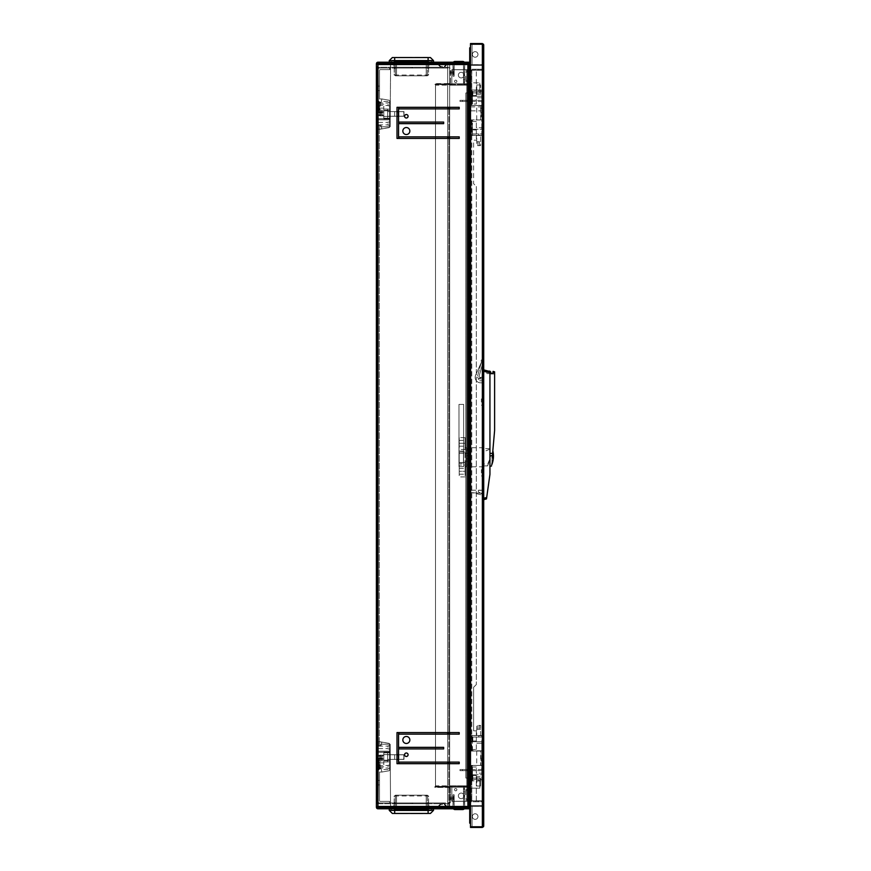 <?xml version="1.0" encoding="UTF-8"?>
<svg xmlns="http://www.w3.org/2000/svg" width="871" height="871" viewBox="0 0 871 871"><rect width="100%" height="100%" fill="white"/><g stroke="black" fill="none" stroke-linecap="round" stroke-linejoin="round"><path stroke-width="0.65" stroke-dasharray="4.36 3.27" d="M483.721 472.833L483.721 469.719L483.721 472.833M481.38 472.833L481.38 469.719L481.38 472.833M483.721 499.66L483.721 369.881L483.721 499.66M483.721 457.275L483.721 466.802L483.721 457.275M483.721 402.064L483.721 398.951L483.721 402.064M483.721 490.188L483.721 494.075L483.721 490.188L483.721 494.075L483.721 490.188L478.277 490.384L478.364 491.886L482.207 494.075L483.721 494.075L482.12 494.053L478.364 491.886L482.12 494.053L478.364 491.886L478.277 490.384L478.277 491.712L478.462 490.188L483.721 490.188L470.884 490.188A1.165 1.165 0 0 0 469.719 491.288A1.165 1.165 0 0 0 470.754 492.507A115.876 115.876 0 0 0 483.721 493.236A115.876 115.876 0 0 1 470.754 492.507A1.165 1.165 0 0 1 469.719 491.288A1.165 1.165 0 0 1 470.884 490.188L483.721 490.188M483.721 380.812L483.721 376.925L483.721 380.812L483.721 376.925L483.721 380.812L478.462 380.812L478.277 379.288L482.12 376.947L483.721 376.925L482.12 376.947L478.277 379.288L478.462 380.812L483.721 380.812M483.721 382.815L483.721 377.372L483.721 382.815L480.607 382.815A5.444 5.444 0 0 1 475.642 375.14A5.444 5.444 0 0 0 480.607 382.815A5.444 5.444 0 0 1 475.642 375.14L481.184 362.772A2.33 2.33 0 0 0 481.304 362.434A2.33 2.33 0 0 1 481.184 362.772A2.33 2.33 0 0 0 481.206 360.921A0.773 0.773 0 0 1 481.63 359.908A0.773 0.773 0 0 1 482.643 360.322A0.773 0.773 0 0 0 481.63 359.908A0.773 0.773 0 0 0 481.206 360.921A2.33 2.33 0 0 1 481.184 362.772L475.642 375.14A5.444 5.444 0 0 0 480.607 382.815L483.721 382.815L483.721 378.929L483.721 382.815M481.38 402.064L481.38 398.951L481.38 402.064M468.315 457.275L468.315 455.718L466.606 455.718L466.606 448.576L466.606 455.718L468.315 455.718L468.315 466.802L468.315 457.275M466.606 448.576L468.315 448.576L468.315 447.748L468.315 448.576L466.606 448.576L466.606 450.536L466.606 448.576M466.606 455.718L466.606 450.536L466.606 455.718L468.315 455.718L466.595 455.718L466.595 465.049L466.595 455.718M468.315 450.536L466.606 450.536L468.315 450.536L468.315 448.576L468.315 450.536M466.595 458.832L468.152 458.832L468.152 455.718L468.152 458.832L466.595 458.832M466.595 457.275L466.595 466.802L466.595 457.275M465.049 464.951L465.049 437.634L465.049 449.501L459.213 449.501L459.213 471.276L459.213 437.634L459.213 449.501L465.049 449.501L465.049 465.049L459.213 465.049L465.049 465.049L465.049 471.276L465.049 464.951M459.213 471.276L459.213 476.916L459.213 468.358L459.213 471.276L465.049 471.276L465.049 476.916L465.049 468.358L465.049 471.276L459.213 471.276M459.213 443.274L459.213 446.192L459.213 440.356L459.213 443.274L465.049 443.274L465.049 446.192L465.049 440.356L465.049 443.274L459.213 443.274M459.213 463.492L459.213 451.058L459.213 463.492L463.492 463.492L459.213 463.492M459.213 452.027L459.213 462.523L459.213 452.027L465.049 452.027L459.213 452.027M463.492 453.388L463.492 451.058L459.213 451.058L463.492 451.058L463.492 463.492L463.492 453.388L459.213 453.388L465.049 453.388L465.049 452.027L465.049 453.388L468.315 453.388L465.049 453.388M465.049 461.162L465.049 462.523L459.213 462.523L465.049 462.523L465.049 461.162L468.315 461.162L463.492 461.162M468.315 461.162L468.315 453.388L468.315 461.162M481.304 362.434L477.58 375.967A2.33 2.33 0 0 0 479.823 378.929L483.721 378.929L479.823 378.929A2.33 2.33 0 0 1 477.58 375.967L481.304 362.434M482.643 360.322A3.887 3.887 0 0 1 482.795 362.848A3.887 3.887 0 0 0 482.643 360.322M482.795 362.848L479.083 376.381A0.773 0.773 0 0 0 479.823 377.372L483.721 377.372L479.823 377.372A0.773 0.773 0 0 1 479.083 376.381L482.795 362.848M470.819 492.518A115.876 115.876 0 0 0 483.035 493.236A115.876 115.876 0 0 1 470.819 492.518A136.094 136.094 0 0 1 482.305 495.164A136.094 136.094 0 0 0 470.819 492.518M482.599 495L483.035 493.236L482.599 495M483.721 498.201L486.682 497.559L486.486 498.92M487.793 371.144L489.938 371.144L489.938 474.379L486.682 497.559M494.608 371.819L494.608 430.448L492.42 455.446L489.938 456.11L489.938 466.214L489.938 373.289L489.938 456.11L489.938 448.641L489.938 456.11L489.938 449.109L489.938 456.11L492.42 455.446L491.484 466.072M489.938 372.897L489.938 372.2L489.938 372.897M486.824 372.897L486.824 372.2L486.824 372.897M489.938 373.289L493.051 373.289L489.938 373.289L493.051 373.289L489.938 373.289L493.051 373.289L493.051 371.394M494.216 373.289L494.216 372.581L494.216 373.289M489.938 459.191C488.37 462.022 487.608 464.254 487.651 465.887L489.938 459.191C488.37 462.022 487.608 464.254 487.651 465.887L489.938 459.191M483.721 457.667C483.721 450.089 483.721 450.089 483.721 457.667C483.721 450.089 483.721 450.089 483.721 457.667C483.721 465.234 483.721 465.234 483.721 457.667C483.721 465.234 483.721 465.234 483.721 457.667M493.051 373.289L493.051 372.581L493.051 373.289M492.42 455.446L491.571 465.158M494.608 429.664L494.412 374.454L494.608 429.664M494.412 414.444L494.608 421.706L494.412 414.444M494.412 394.748L494.608 404.982L494.412 394.748M494.412 382.772L494.608 385.189L494.412 382.772M494.412 375.227L494.412 381.552L494.608 375.227M494.412 387.149L494.608 393.267L494.412 387.149M494.412 406.833L494.608 412.952L494.412 406.833M494.412 423.197L494.608 429.523L494.412 423.197M493.051 372.113L494.608 372.483M490.711 372.069C487.335 371.068 487.335 370.992 490.711 371.841C487.335 370.992 487.335 371.068 490.711 372.069C487.335 371.068 487.335 370.992 490.711 371.841M483.721 371.34L489.938 372.701M477.101 69.996L478.854 69.996L477.101 69.996M477.101 69.212L478.854 69.212L477.101 69.212M477.101 801.788L478.854 801.788L477.101 801.788M477.101 801.004L478.854 801.004L477.101 801.004M480.618 94.297L480.574 84.966L476.764 84.966L480.574 84.966L480.574 90.018L476.764 90.018L476.764 94.297L476.72 90.018L476.72 94.297M476.72 90.018L476.764 84.966L476.764 90.018L480.618 90.018M476.72 135.506L478.669 135.506L476.72 135.473L476.72 145.62L480.618 145.62L480.618 141.733L476.72 141.733L476.72 145.62L480.618 145.62L480.618 135.506L478.669 135.473L480.618 135.473L478.669 135.506L480.618 135.506L480.618 141.733L476.72 141.733L476.72 135.506L480.618 135.506L476.72 135.473M478.669 119.915L480.618 119.915L478.669 119.915M478.669 105.576L480.618 105.576L478.669 105.576M476.72 776.703L476.72 780.982L476.72 776.703L480.618 776.703L480.574 780.982L480.574 776.703L476.764 776.703L476.764 780.982L480.618 780.982L480.618 776.703M480.618 735.494L478.669 735.494L480.618 735.494L478.669 735.494L480.618 735.494L480.618 725.38L476.72 725.38L476.72 729.267L480.618 729.267L480.618 725.38L476.72 725.38L476.72 735.494L476.72 729.267L480.618 729.267L480.618 735.494L476.72 735.494L480.618 735.494M480.618 780.982L480.574 786.034L478.669 786.034L480.574 786.034L480.574 780.982L476.764 780.982L476.764 786.034L478.669 786.034L476.764 786.034L476.72 780.982M480.618 751.052L478.669 751.052L480.618 751.052L480.618 765.424L478.669 765.424L480.618 765.424M482.599 108.875L482.599 111.205L482.599 108.875M470.863 108.875L470.863 111.205L470.863 108.875M470.503 108.875L470.503 106.893L470.503 108.875M482.937 108.875L482.937 110.867L482.937 108.875M481.772 109.267L481.772 107.906L481.772 109.267M481.924 109.267L481.924 107.906L481.924 109.267M464.668 101.482L462.403 101.482L464.668 101.482M464.668 100.317L462.403 100.317L464.668 100.317M481.772 761.733L481.772 763.094L481.772 761.733M481.924 761.733L481.924 763.094L481.924 761.733M464.668 769.518L462.403 769.518L464.668 769.518M464.668 770.683L462.403 770.683L464.668 770.683M481.772 753.959L481.772 756.289L481.772 753.959L482.937 753.959L482.937 756.289L482.937 753.959L481.772 753.959M459.997 770.683L462.327 770.683L459.997 770.683L459.997 769.518L462.327 769.518L459.997 769.518L459.997 770.683M482.937 768.266L482.937 756.289L482.937 768.266A2.406 2.406 0 0 1 480.531 770.683A2.406 2.406 0 0 0 482.937 768.266M462.327 770.683L480.531 770.683L462.327 770.683L462.327 769.518L480.531 769.518L462.327 769.518L462.327 770.683M480.531 769.518A1.241 1.241 0 0 0 481.772 768.266L481.772 756.289L481.772 768.266A1.241 1.241 0 0 1 480.531 769.518M481.772 117.041L481.772 114.711L481.772 117.041L482.937 117.041L482.937 114.711L482.937 117.041L481.772 117.041M459.997 100.317L462.327 100.317L459.997 100.317L459.997 101.482L462.327 101.482L459.997 101.482L459.997 100.317M482.937 102.734L482.937 114.711L482.937 102.734A2.406 2.406 0 0 0 480.531 100.317A2.406 2.406 0 0 1 482.937 102.734M462.327 100.317L480.531 100.317L462.327 100.317L462.327 101.482L480.531 101.482L462.327 101.482L462.327 100.317M480.531 101.482A1.241 1.241 0 0 1 481.772 102.734L481.772 114.711L481.772 102.734A1.241 1.241 0 0 0 480.531 101.482M483.721 415.859L483.721 376.98L483.721 425.581L483.721 415.859L482.937 415.859L482.937 376.98L482.937 425.581L482.937 415.859L483.721 415.859M482.937 376.98L483.721 376.98L482.937 376.98M482.937 455.141L482.937 494.02L482.937 455.141L483.721 455.141L483.721 445.419L483.721 494.02L483.721 455.141L482.937 455.141M482.937 494.02L483.721 494.02L482.937 494.02M470.492 801.004L482.937 800.776L468.163 800.776L468.163 788.179L479.823 788.179L479.823 778.064L465.833 778.064L465.833 92.936L479.823 92.936L479.823 82.821L479.823 92.936L465.833 92.936L465.833 778.064L479.823 778.064L479.823 788.179L468.163 788.179L468.163 800.776L483.503 801.004L483.721 800.231L483.503 801.004L470.492 801.004L470.492 801.788L482.164 801.788A1.557 1.557 0 0 0 483.503 801.004A1.557 1.557 0 0 1 482.164 801.788L468.163 801.788L468.163 801.004L468.163 801.788L470.492 801.788M470.492 69.212L468.163 69.212L468.163 69.996L468.163 69.212L482.164 69.212L470.492 69.212L470.492 69.996L482.937 69.996L482.937 800.776L482.937 70.224L483.721 70.769L483.503 69.996A1.557 1.557 0 0 0 482.164 69.212A1.557 1.557 0 0 1 483.503 69.996L469.327 70.224L476.328 70.224L476.328 90.301L471.418 90.301L472.452 91.575L471.276 91.575L482.937 91.575L482.937 90.214L482.937 105.337L482.937 91.575L471.418 91.575L472.441 91.575L472.441 96.235L482.937 96.246L476.339 96.246L476.339 91.575L476.339 95.505L472.833 95.505L472.833 91.575L472.833 95.505L476.339 95.462L476.339 91.575L476.339 96.246L471.418 96.246L471.276 104.019L472.452 104.019L472.452 97.792M470.492 69.996L482.937 70.224L468.163 70.224L468.163 82.821L479.823 82.821L468.163 82.821L468.163 70.224L483.503 70.224L482.164 70.224L482.164 800.776L483.503 800.776L482.164 800.776L482.164 70.224L482.164 800.776L482.164 70.224L471.037 70.224L471.037 105.565L470.111 105.565L470.492 104.019L471.276 104.019L471.276 96.246L476.328 96.246L471.276 96.246L471.276 90.257L476.328 90.301M482.937 135.277L482.937 120.111L482.937 135.277L481.783 135.473L482.708 135.473M482.937 105.38L481.783 105.576L482.708 105.576M482.937 780.786L482.937 765.62L482.937 780.786L481.783 780.982L482.708 780.982M482.937 750.856L482.937 735.69L482.937 750.856L481.783 751.052L482.708 751.052M478.669 765.424L476.72 765.424L478.669 765.424M478.669 751.052L476.72 751.052L478.669 751.052M480.574 786.034L476.764 786.034L480.574 786.034M471.418 741.722L471.276 749.485L472.452 749.495L472.452 741.722L482.937 741.722L476.339 741.722L476.339 737.051L482.937 737.051L478.669 737.051L478.669 735.494L482.708 735.494L471.516 735.494L476.328 735.494L471.418 735.777L472.452 737.051L471.276 737.051L471.276 741.722L476.328 741.722L471.418 741.722L472.452 741.722L472.441 737.051L472.441 741.711L476.328 741.711L471.276 741.722L471.276 749.485L470.503 749.495L471.276 749.485L471.516 751.052L470.503 750.813L470.503 749.495L470.492 751.042L470.492 749.485L476.339 749.495L472.452 749.495M472.452 737.051L478.669 737.051L478.669 735.494L476.328 735.494L476.328 730.823L473.606 730.823L473.606 687.273L476.328 684.552L473.606 687.273L473.606 730.823L476.328 730.823L476.328 735.777M476.339 740.938L472.833 740.981L476.339 740.938L476.339 737.051L471.276 737.051L471.276 735.734L471.276 750.813L481.783 750.813L481.783 743.279L482.937 743.279L476.339 743.279L481.783 743.279L481.783 741.722M471.418 735.777L471.418 737.051M472.833 740.938L472.833 737.051L476.339 737.051L472.833 737.051L472.833 740.981M476.339 740.981L476.339 737.051L476.339 741.722L472.441 741.711M476.339 749.495L476.339 743.279L476.339 749.495M478.669 735.734L481.783 735.734L481.783 750.813L482.937 750.813L470.732 751.052L470.503 749.495L471.418 749.485M476.328 186.448L476.328 684.552L476.328 186.448L473.606 183.727L473.606 140.177L476.328 140.177L473.606 140.177L473.606 183.727L476.328 186.448M472.452 129.246L482.937 129.246L472.452 129.246L472.452 121.472L471.276 121.472L471.276 120.154L471.276 135.234L481.783 135.473L476.328 135.473L476.328 140.177L476.328 135.19L471.276 135.234L471.276 133.916L472.441 133.916L472.441 129.289L476.328 129.289L472.441 129.289L472.441 133.916L471.418 135.19L476.328 135.19M472.441 133.916L482.937 133.916L471.276 133.916L471.276 129.246L476.339 129.246L471.276 129.246L471.418 121.515L471.418 129.246M472.441 774.765L476.339 774.755L476.339 779.425L476.339 775.495L476.339 779.425L472.833 779.425L476.339 779.425L476.339 774.755L472.441 774.765L472.441 779.425L482.937 779.425L471.276 779.425L472.452 779.425L472.452 766.981L471.276 766.981L471.418 774.755L482.937 774.755L471.418 774.755M472.452 779.425L471.418 780.699L476.328 780.982L478.669 780.982L478.669 779.425L478.669 780.743L481.783 780.743L481.783 779.425M471.418 779.425L471.418 780.699M482.937 773.198L481.783 773.198L482.937 773.198M476.328 780.699L476.328 800.776L470.884 800.776L476.328 800.776L476.328 780.982L471.276 780.743L471.276 765.663L471.276 780.743L478.669 780.743M472.452 766.981L476.339 766.981L470.503 766.981L470.732 765.424L482.708 765.424L470.732 765.424L470.503 766.981L471.418 766.981M476.339 773.198L476.339 766.981L476.339 773.198L481.783 773.198L476.339 773.198M472.833 779.425L472.833 775.495L476.339 775.495L472.833 775.538L472.833 779.425M471.276 766.981L470.503 766.981L470.492 765.435L470.884 800.776L471.276 766.981M476.764 94.297L480.574 94.297L476.764 94.297M476.764 84.966L480.574 84.966L476.764 84.966M471.418 96.246L472.452 96.246L472.441 91.575M478.669 90.257L478.669 91.575L478.669 90.257L481.783 90.257L481.783 105.337L482.937 105.337L470.732 105.576L472.452 105.337L472.452 90.018L471.276 90.257L471.276 105.337L471.276 104.019L470.492 104.019L471.418 104.019M472.452 90.018L482.708 90.018L476.328 90.018L476.328 70.224L470.884 70.224L470.884 104.019L470.884 70.224L470.111 70.224L471.037 70.224M481.783 97.792L476.339 97.792L481.783 97.792L481.783 105.576L471.668 105.576M471.668 104.019L470.503 104.019L470.732 105.576L471.668 105.337L471.668 104.019L476.339 104.019L472.452 104.019M471.418 90.301L471.418 91.575M476.339 104.019L476.339 97.792L476.339 104.019M472.452 105.576L471.516 105.576M470.732 105.576L470.503 104.019L470.492 105.565L469.327 105.565L480.999 105.565L480.999 119.958L469.327 119.958L470.492 119.958L470.884 121.515L470.111 119.958L480.999 119.958L480.999 105.565L471.037 105.565M476.328 96.235L472.441 96.235L476.328 96.246M478.669 135.234L478.669 133.916L478.669 135.234L481.783 135.234L481.783 133.916M471.418 133.916L471.418 135.19M482.937 127.699L481.783 127.699L482.937 127.699M476.339 129.986L476.339 133.916L472.833 133.916L476.339 133.916L476.339 129.246L476.339 133.916L476.339 130.029L472.833 129.986L476.339 130.029M472.452 121.472L476.339 121.472L470.503 121.472L470.503 120.154L470.503 121.472L471.418 121.515M476.339 127.699L476.339 121.472L476.339 127.699L481.783 127.699L476.339 127.699M471.516 135.473L472.452 135.234L472.452 120.154L470.732 119.915L482.708 119.915L471.516 119.915M471.668 121.472L471.668 120.154L469.719 120.154L469.719 127.155L469.719 120.154L470.732 119.915L470.492 127.155L470.732 119.915M470.492 765.435L471.799 765.435L470.492 765.435M480.999 765.435L471.799 765.435L480.999 765.435L480.999 751.042L469.327 751.042L480.999 751.042L480.999 765.435M422.435 57.551L417.655 57.551L422.435 57.551M427.215 57.388L395.565 57.388M411.395 57.551L400.508 57.551L411.395 57.551M422.435 57.704L423.992 57.704L422.435 57.704M411.395 57.704L415.826 57.704L411.395 57.704M400.344 57.704L401.901 57.704L400.344 57.704M411.395 57.388L400.508 57.388L411.395 57.388M400.344 57.551L405.135 57.551L400.344 57.551M400.344 57.388L405.135 57.388L400.344 57.388M428.576 75.048L426.246 75.821L428.576 75.048L428.576 60.273L426.246 60.273L428.576 60.273L428.576 75.048L426.246 75.048L428.576 75.048M394.204 75.048L396.534 75.821L394.204 75.048L394.204 60.273L396.534 60.273L394.204 60.273L394.204 75.048L396.534 75.048L394.204 75.048M426.246 75.821L395.369 75.821L427.411 75.821L426.246 75.821L426.246 61.438L427.411 61.438L396.534 61.438L426.246 61.438L426.246 75.821L426.246 75.048L396.534 75.048L426.246 75.048L426.246 60.273L396.534 60.273L426.246 60.273L426.246 75.821M428.576 68.439L428.576 62.211L428.576 68.439L428.576 62.211L428.576 68.439L428.576 62.211L428.576 68.439L428.576 62.211L428.576 68.439L427.411 68.439L427.411 62.287L429.675 62.483L428.576 66.566L429.675 62.483L427.411 62.287L427.411 68.439L428.576 68.439L427.411 68.439L427.411 62.211L427.411 68.439L427.411 62.211L427.411 68.439L427.411 62.211L427.411 68.439L427.411 62.211L427.411 68.439L427.411 62.287L427.411 68.439L428.576 68.439M394.204 68.439L394.204 62.211L394.204 68.439L394.204 62.211L394.204 68.439L394.204 62.211L394.204 68.439L394.204 62.211L394.204 68.439L395.369 68.439L395.369 62.287L393.115 62.483L394.204 66.566L393.115 62.483L395.369 62.287L395.369 68.439L394.204 68.439L395.369 68.439L394.204 68.439L395.369 68.439L395.369 62.287L393.115 62.483L394.204 66.566L393.115 62.483L395.369 62.287L395.369 68.439L394.204 68.439L395.369 68.439L394.204 68.439L395.369 68.439L395.369 62.287L393.115 62.483L394.204 66.566L393.115 62.483L395.369 62.287L395.369 68.439L394.204 68.439L395.369 68.439L394.204 68.439L395.369 68.439L395.369 62.287L393.115 62.483L394.204 66.566L393.115 62.483L395.369 62.287L395.369 68.439L394.204 68.439M427.411 75.821L427.411 61.438L427.411 75.821M429.675 62.483L428.576 66.566L429.675 62.483L428.576 66.566L429.675 62.483L427.411 62.287L429.675 62.483L428.576 66.566L429.675 62.483L427.411 62.287L429.675 62.483M427.411 62.287L429.523 62.287L427.411 62.287M394.204 62.211L395.369 62.211L394.204 62.211L395.369 62.211L395.369 68.439L395.369 62.211L394.204 62.211L395.369 62.211L395.369 68.439L395.369 62.211L394.204 62.211L395.369 62.211L395.369 68.439L395.369 62.211L394.204 62.211M428.576 62.211L427.411 62.211L428.576 62.211M395.369 68.439L395.369 62.211L395.369 68.439M428.107 57.551L428.107 60.632L433.551 60.687L430.448 57.551L392.342 57.551L389.25 60.632L389.228 62.135L433.442 62.2L394.672 62.015L432.735 62.189L428.107 62.004L432.158 62.004L430.426 60.273L432.158 62.004L428.107 62.004L433.116 62.015L389.348 62.2L394.672 62.015L390.241 62.004L394.672 62.004L390.633 62.004L392.353 60.273L390.633 62.004L394.672 62.189L394.672 60.273L428.107 60.273L392.353 60.273L394.672 60.273L394.672 62.211L389.348 62.2M389.304 62.211L428.107 62.015L389.304 62.211M394.672 57.551L394.672 60.632L389.228 60.687L428.107 60.687L394.672 60.632L394.672 62.135L433.475 62.211L394.672 62.211M432.843 62.189L428.107 62.004L432.843 62.189M428.107 60.273L430.426 60.273L428.107 60.273L428.107 62.004L428.107 60.273M395.369 75.821L395.369 61.438L396.534 61.438L395.369 61.438L395.369 75.821M433.551 60.687L433.551 62.135L428.107 62.135L428.107 60.687L433.551 60.687M422.435 813.449L417.655 813.449L422.435 813.449M395.565 813.612L427.215 813.612M411.395 813.449L400.508 813.449L411.395 813.449M422.435 813.296L423.992 813.296L422.435 813.296M411.395 813.296L415.826 813.296L411.395 813.296M400.344 813.296L401.901 813.296L400.344 813.296M411.395 813.612L422.283 813.612L411.395 813.612M400.344 813.449L405.135 813.449L400.344 813.449M400.344 813.612L405.135 813.612L400.344 813.612M428.576 795.952L426.246 795.179L428.576 795.952L428.576 810.727L426.246 810.727L428.576 810.727L428.576 795.952L426.246 795.952L428.576 795.952M394.204 795.952L396.534 795.179L394.204 795.952L394.204 810.727L396.534 810.727L394.204 810.727L394.204 795.952L396.534 795.952L394.204 795.952M426.246 795.179L395.369 795.179L427.411 795.179L426.246 795.179L426.246 809.562L427.411 809.562L396.534 809.562L426.246 809.562L426.246 795.179L426.246 795.952L396.534 795.952L426.246 795.952L426.246 810.727L396.534 810.727L426.246 810.727L426.246 795.179M428.576 802.561L428.576 808.789L428.576 802.561L428.576 808.789L428.576 802.561L428.576 808.789L428.576 802.561L428.576 808.789L428.576 802.561L427.411 802.561L427.411 808.713L429.675 808.517L428.576 804.434L429.675 808.517L427.411 808.713L427.411 802.561L428.576 802.561L427.411 802.561L427.411 808.789L427.411 802.561L427.411 808.789L427.411 802.561L427.411 808.789L427.411 802.561L427.411 808.789L427.411 802.561L427.411 808.713L427.411 802.561L428.576 802.561M394.204 802.561L394.204 808.789L394.204 802.561L394.204 808.789L394.204 802.561L394.204 808.789L394.204 802.561L394.204 808.789L394.204 802.561L395.369 802.561L395.369 808.713L393.115 808.517L394.204 804.434L393.115 808.517L395.369 808.713L395.369 802.561L394.204 802.561L395.369 802.561L394.204 802.561L395.369 802.561L395.369 808.713L393.115 808.517L394.204 804.434L393.115 808.517L395.369 808.713L395.369 802.561L394.204 802.561L395.369 802.561L394.204 802.561L395.369 802.561L395.369 808.713L393.115 808.517L394.204 804.434L393.115 808.517L395.369 808.713L395.369 802.561L394.204 802.561L395.369 802.561L394.204 802.561L395.369 802.561L395.369 808.713L393.115 808.517L394.204 804.434L393.115 808.517L395.369 808.713L395.369 802.561L394.204 802.561M427.411 795.179L427.411 809.562L427.411 795.179M429.675 808.517L428.576 804.434L429.675 808.517L428.576 804.434L429.675 808.517L427.411 808.713L429.675 808.517L428.576 804.434L429.675 808.517L427.411 808.713L429.675 808.517M427.411 808.713L429.523 808.713L427.411 808.713M394.204 808.789L395.369 808.789L394.204 808.789L395.369 808.789L395.369 802.561L395.369 808.789L394.204 808.789L395.369 808.789L395.369 802.561L395.369 808.789L394.204 808.789L395.369 808.789L395.369 802.561L395.369 808.789L394.204 808.789M428.576 808.789L427.411 808.789L428.576 808.789M395.369 802.561L395.369 808.789L395.369 802.561M394.672 813.449L394.672 810.368L389.228 810.313L392.342 813.449L430.448 813.449L433.529 810.368L433.551 808.865L389.947 808.811L433.442 808.8L394.672 808.985L432.735 808.811L428.107 808.996L432.158 808.996L430.426 810.727L432.158 808.996L428.107 808.996L433.116 808.985L389.348 808.8L394.672 808.985L390.241 808.996L394.672 808.996L390.633 808.996L392.353 810.727L390.633 808.996L394.672 808.789L433.442 808.8M428.107 810.727L394.672 810.727L430.426 810.727L428.107 810.727L428.107 808.811L428.107 810.727M389.304 808.789L394.672 808.789L394.672 810.727L392.353 810.727L394.672 810.727L394.672 808.8L390.001 808.789L428.107 808.789L389.304 808.789M433.475 808.789L428.107 808.811L433.475 808.789M395.369 795.179L395.369 809.562L396.534 809.562L395.369 809.562L395.369 795.179M389.228 810.313L389.228 808.865L394.672 808.865L394.672 810.313L389.228 810.313M467.575 794.788L467.575 789.496L467.575 794.788M465.833 794.788L465.833 789.496L465.833 794.788M468.163 794.788L468.163 789.736L468.163 794.788M461.162 793.078A2.798 2.798 0 0 0 458.364 795.876A2.798 2.798 0 0 0 461.162 798.674A2.798 2.798 0 0 1 458.364 795.876A2.798 2.798 0 0 1 461.162 793.078A2.798 2.798 0 0 0 458.364 795.876A2.798 2.798 0 0 0 461.162 798.674A2.798 2.798 0 0 1 458.364 795.876A2.798 2.798 0 0 1 461.162 793.078A2.798 2.798 0 0 1 463.96 795.876A2.798 2.798 0 0 1 461.162 798.674A2.798 2.798 0 0 0 463.96 795.876A2.798 2.798 0 0 0 461.162 793.078A2.798 2.798 0 0 1 463.96 795.876A2.798 2.798 0 0 1 461.162 798.674A2.798 2.798 0 0 0 463.96 795.876A2.798 2.798 0 0 0 461.162 793.078A2.798 2.798 0 0 0 458.364 795.876A2.798 2.798 0 0 0 461.162 798.674A2.798 2.798 0 0 1 458.364 795.876A2.798 2.798 0 0 1 461.162 793.078A2.798 2.798 0 0 1 463.96 795.876A2.798 2.798 0 0 1 461.162 798.674A2.798 2.798 0 0 0 463.96 795.876A2.798 2.798 0 0 0 461.162 793.078A2.798 2.798 0 0 0 458.364 795.876A2.798 2.798 0 0 0 461.162 798.674A2.798 2.798 0 0 1 458.364 795.876A2.798 2.798 0 0 1 461.162 793.078A2.798 2.798 0 0 1 463.96 795.876A2.798 2.798 0 0 1 461.162 798.674A2.798 2.798 0 0 0 463.96 795.876A2.798 2.798 0 0 0 461.162 793.078M455.718 788.484A1.165 1.165 0 0 0 454.553 789.659A1.165 1.165 0 0 0 455.718 790.824A1.165 1.165 0 0 1 454.553 789.659A1.165 1.165 0 0 1 455.718 788.484A1.165 1.165 0 0 0 454.553 789.659A1.165 1.165 0 0 0 455.718 790.824A1.165 1.165 0 0 1 454.553 789.659A1.165 1.165 0 0 1 455.718 788.484A1.165 1.165 0 0 1 456.883 789.659A1.165 1.165 0 0 1 455.718 790.824A1.165 1.165 0 0 0 456.883 789.659A1.165 1.165 0 0 0 455.718 788.484A1.165 1.165 0 0 1 456.883 789.659A1.165 1.165 0 0 1 455.718 790.824A1.165 1.165 0 0 0 456.883 789.659A1.165 1.165 0 0 0 455.718 788.484M483.721 807.036L483.525 806.339L483.721 807.036M483.721 826.089L482.36 827.45L483.721 826.089C483.601 827.123 483.046 827.57 482.077 827.417C483.046 827.57 483.601 827.123 483.721 826.089L483.525 826.786M483.133 44.214L482.36 44.214L482.36 826.786L482.36 44.214L482.36 826.786L482.36 44.214L482.36 826.786L482.36 44.214L482.36 64.661L482.36 44.214L472.049 44.214L472.049 65.325L467.575 65.325L467.575 69.68L468.163 69.68L468.163 65.325L468.163 69.68L466.802 69.68L468.163 69.604L467.575 69.604L468.163 69.604L467.575 69.604L467.575 65.325L472.049 65.325L472.049 44.214L472.049 65.325L468.936 65.325A0.773 0.773 0 0 0 468.163 66.098L468.163 69.636L467.575 69.636L468.163 69.756L451.831 69.756L451.831 83.758L451.831 69.756L468.163 69.756L468.163 83.758A1.361 1.361 0 0 1 466.802 85.151L463.492 85.151L463.492 84.574L463.492 85.151L466.802 85.151A1.361 1.361 0 0 0 468.163 83.79L466.802 83.758L468.163 83.758L467.575 83.79L467.575 69.756L467.575 83.758L451.831 83.758L468.163 83.758L468.163 69.669L467.575 69.669L468.163 69.669L468.163 66.098A0.773 0.773 0 0 1 468.936 65.325L467.694 64.737L467.825 65.325A1.361 1.361 0 0 0 467.575 66.098L467.575 69.756L451.831 69.756L468.163 69.756L467.575 69.756L467.575 66.098A1.361 1.361 0 0 1 468.936 64.737L482.36 64.737L482.36 65.325L467.694 65.325L482.36 65.325L483.721 63.964L482.36 65.325L482.36 64.737L468.936 64.737A1.361 1.361 0 0 0 467.825 65.325L472.049 65.325L472.049 44.214L472.049 64.661L472.049 44.214L472.049 64.661L472.049 44.214L482.36 44.214L470.492 44.214L470.492 826.786L470.492 44.214L470.492 826.786L482.697 826.786A0.773 0.773 0 0 0 483.133 826.089L483.133 807.036A0.773 0.773 0 0 0 482.697 806.339L472.049 806.339L482.697 806.339A0.773 0.773 0 0 1 483.133 807.036L483.133 826.089A0.773 0.773 0 0 1 482.697 826.786L470.492 826.786L483.133 826.786L472.049 826.786L472.049 805.675L467.694 805.675L482.36 805.675L483.525 806.339L482.36 805.675L467.825 805.675A1.361 1.361 0 0 1 467.575 804.902L467.575 801.244L466.802 801.244L468.163 801.244L467.575 801.244L467.575 787.242L468.163 787.242L468.163 801.331L467.575 801.331L468.163 801.331L468.163 804.902L468.163 801.364L467.575 801.364L467.575 804.902A1.361 1.361 0 0 0 468.936 806.263A1.361 1.361 0 0 1 467.825 805.675L468.936 805.675A0.773 0.773 0 0 1 468.163 804.902A0.773 0.773 0 0 0 468.936 805.675L467.575 805.675L467.575 801.396L468.163 801.244L451.831 801.244L468.163 801.32L467.575 801.396L468.163 801.396L467.575 801.396L468.163 801.396L468.163 805.675L468.163 801.32L467.575 801.32L467.575 805.675L468.163 805.675L467.575 805.675L467.575 65.325L468.163 65.325L468.163 805.675L472.049 805.675L472.049 826.786L483.133 826.786L472.049 826.786L483.133 826.786L483.133 44.138L470.492 44.138L482.697 44.214A0.773 0.773 0 0 1 483.133 44.911L483.133 63.964A0.773 0.773 0 0 1 482.697 64.661L472.049 64.661L482.697 64.661A0.773 0.773 0 0 0 483.133 63.964L483.133 44.911A0.773 0.773 0 0 0 482.697 44.214L470.492 44.214L483.133 44.214L472.049 44.214L483.133 44.214L483.133 826.786L483.133 44.214L483.133 826.786L483.133 44.214L482.36 44.214L483.133 44.214L483.133 826.786M482.055 806.317L483.122 807.188L482.055 806.317M467.694 806.263L467.694 805.675L467.694 806.263L468.936 806.263L467.694 805.675L467.694 806.263L482.36 806.263L467.694 806.263M470.492 826.862L483.133 826.862L470.492 826.862L482.36 826.862L482.36 827.45L470.492 827.45L470.492 826.862M472.049 806.339L472.049 826.786L472.049 805.675L468.163 805.675L468.163 65.325L468.936 65.325L467.575 65.325L467.575 805.675L472.049 805.675L472.049 826.786L472.049 806.339M482.36 827.45L470.492 827.45L482.36 827.45L470.492 827.45L482.36 827.45L482.36 826.862L482.36 827.45M466.802 787.242L467.575 787.21L467.575 801.244L468.163 801.244L468.163 787.242L467.575 787.21L468.163 787.21L467.575 787.242A0.773 0.773 0 0 0 466.802 786.426L463.492 786.426L466.802 786.426A0.773 0.773 0 0 1 467.575 787.21L451.831 787.242L451.831 801.244L466.802 801.244L451.831 801.244L451.831 787.242L468.163 787.242L451.831 787.242L466.802 787.242L466.802 801.244L466.802 787.242M466.802 785.849A1.361 1.361 0 0 1 468.163 787.21L468.163 787.21A1.361 1.361 0 0 0 466.802 785.849L462.055 785.849L462.055 786.426L466.802 786.426L462.055 786.426L466.802 786.426L462.055 786.426L462.055 785.849L467.074 785.871L462.055 785.849L462.055 786.426L462.055 785.849L466.802 785.849M463.492 785.849L463.492 786.426L463.492 785.849L463.492 786.426L461.162 786.426L463.492 786.426L463.492 785.849L458.048 786.426L463.492 785.849M451.831 787.242L451.831 801.244L451.831 787.242M455.718 786.426L455.718 785.849L455.718 786.426L455.718 785.849L455.718 786.426L450.274 786.426L458.048 786.426L435.5 786.426L455.718 786.426L450.274 786.426L455.718 786.426L455.718 785.849L451.679 785.849L455.718 785.849L455.718 786.426L455.718 785.849L455.718 786.426L455.718 785.849L450.274 785.849L455.718 785.849L450.274 785.849L455.718 785.849L455.718 786.426L455.718 785.849L458.048 785.849L458.048 786.426L458.048 785.849L461.162 785.849L455.718 785.849L455.718 786.426M457.275 785.849L457.275 786.426L457.275 785.849L457.275 786.426L457.275 785.849L462.719 785.849L457.275 785.849L457.275 786.426L462.719 786.426L457.275 786.426L462.719 786.426L457.275 786.426L457.275 785.849L457.275 786.426L457.275 785.849L462.719 785.849L457.275 785.849M435.5 785.849L435.5 786.426L435.5 785.849L455.718 785.849L435.5 785.849M467.117 785.882L467.117 786.491L467.117 785.882M455.718 785.849L451.679 785.849L455.718 785.849M467.575 76.213L467.575 81.504L467.575 76.213M465.833 76.213L465.833 81.504L465.833 76.213M468.163 76.213L468.163 81.264L468.163 76.213M461.162 77.922A2.798 2.798 0 0 1 458.364 75.124A2.798 2.798 0 0 1 461.162 72.326A2.798 2.798 0 0 0 458.364 75.124A2.798 2.798 0 0 0 461.162 77.922A2.798 2.798 0 0 1 458.364 75.124A2.798 2.798 0 0 1 461.162 72.326A2.798 2.798 0 0 0 458.364 75.124A2.798 2.798 0 0 0 461.162 77.922A2.798 2.798 0 0 0 463.96 75.124A2.798 2.798 0 0 0 461.162 72.326A2.798 2.798 0 0 1 463.96 75.124A2.798 2.798 0 0 1 461.162 77.922A2.798 2.798 0 0 0 463.96 75.124A2.798 2.798 0 0 0 461.162 72.326A2.798 2.798 0 0 1 463.96 75.124A2.798 2.798 0 0 1 461.162 77.922A2.798 2.798 0 0 1 458.364 75.124A2.798 2.798 0 0 1 461.162 72.326A2.798 2.798 0 0 0 458.364 75.124A2.798 2.798 0 0 0 461.162 77.922A2.798 2.798 0 0 0 463.96 75.124A2.798 2.798 0 0 0 461.162 72.326A2.798 2.798 0 0 1 463.96 75.124A2.798 2.798 0 0 1 461.162 77.922A2.798 2.798 0 0 1 458.364 75.124A2.798 2.798 0 0 1 461.162 72.326A2.798 2.798 0 0 0 458.364 75.124A2.798 2.798 0 0 0 461.162 77.922A2.798 2.798 0 0 0 463.96 75.124A2.798 2.798 0 0 0 461.162 72.326A2.798 2.798 0 0 1 463.96 75.124A2.798 2.798 0 0 1 461.162 77.922M455.718 82.516A1.165 1.165 0 0 1 454.553 81.341A1.165 1.165 0 0 1 455.718 80.176A1.165 1.165 0 0 0 454.553 81.341A1.165 1.165 0 0 0 455.718 82.516A1.165 1.165 0 0 1 454.553 81.341A1.165 1.165 0 0 1 455.718 80.176A1.165 1.165 0 0 0 454.553 81.341A1.165 1.165 0 0 0 455.718 82.516A1.165 1.165 0 0 0 456.883 81.341A1.165 1.165 0 0 0 455.718 80.176A1.165 1.165 0 0 1 456.883 81.341A1.165 1.165 0 0 1 455.718 82.516A1.165 1.165 0 0 0 456.883 81.341A1.165 1.165 0 0 0 455.718 80.176A1.165 1.165 0 0 1 456.883 81.341A1.165 1.165 0 0 1 455.718 82.516M483.525 44.214L483.721 44.911C483.601 43.877 483.046 43.43 482.077 43.583C483.046 43.43 483.601 43.877 483.721 44.911L482.36 43.55L470.492 43.55L470.492 44.138L470.492 43.55L470.492 44.138L470.492 43.55L482.36 43.55L470.492 43.55L482.36 43.55L483.721 44.911M482.055 64.683L483.122 63.812L482.055 64.683M466.802 84.574L463.492 84.574L466.802 84.574A0.773 0.773 0 0 0 467.575 83.79A0.773 0.773 0 0 1 466.802 84.574L462.055 84.574L466.802 84.574M451.831 83.758L451.831 69.756L451.831 83.758M455.718 84.574L455.718 85.151L455.718 84.574L455.718 85.151L455.718 84.574L450.274 84.574L463.492 84.574L435.5 84.574L455.718 84.574L450.274 84.574L455.718 84.574L455.718 85.151L451.679 85.151L455.718 85.151L455.718 84.574L455.718 85.151L455.718 84.574L455.718 85.151L450.274 85.151L455.718 85.151L450.274 85.151L455.718 85.151L455.718 84.574L455.718 85.151L458.048 85.151L458.048 84.574L458.048 85.151L461.162 85.151L461.162 84.574L461.162 85.151L463.492 85.151L463.492 84.574L463.492 85.151L455.718 85.151L455.718 84.574M457.275 85.151L457.275 84.574L457.275 85.151L457.275 84.574L457.275 85.151L462.719 85.151L457.275 85.151L457.275 84.574L462.719 84.574L457.275 84.574L462.719 84.574L457.275 84.574L457.275 85.151L457.275 84.574L457.275 85.151L462.719 85.151L457.275 85.151M435.5 85.151L435.5 84.574L435.5 85.151L455.718 85.151L435.5 85.151M462.055 85.151L462.055 84.574L462.055 85.151L467.074 85.129L462.055 85.151L462.055 84.574L462.055 85.151L467.074 85.129L462.055 85.151M467.117 85.118L467.117 84.509L467.117 85.118M455.718 85.151L451.679 85.151L455.718 85.151M475.163 57.236A2.798 2.798 0 0 1 472.365 54.438A2.798 2.798 0 0 1 475.163 51.639A2.798 2.798 0 0 0 472.365 54.438A2.798 2.798 0 0 0 475.163 57.236A2.798 2.798 0 0 0 477.961 54.438A2.798 2.798 0 0 0 475.163 51.639A2.798 2.798 0 0 1 477.961 54.438A2.798 2.798 0 0 1 475.163 57.236A2.798 2.798 0 0 1 472.365 54.438A2.798 2.798 0 0 1 475.163 51.639A2.798 2.798 0 0 0 472.365 54.438A2.798 2.798 0 0 0 475.163 57.236A2.798 2.798 0 0 0 477.961 54.438A2.798 2.798 0 0 0 475.163 51.639A2.798 2.798 0 0 1 477.961 54.438A2.798 2.798 0 0 1 475.163 57.236M475.163 819.361A2.798 2.798 0 0 1 472.365 816.563A2.798 2.798 0 0 1 475.163 813.764A2.798 2.798 0 0 0 472.365 816.563A2.798 2.798 0 0 0 475.163 819.361A2.798 2.798 0 0 0 477.961 816.563A2.798 2.798 0 0 0 475.163 813.764A2.798 2.798 0 0 1 477.961 816.563A2.798 2.798 0 0 1 475.163 819.361A2.798 2.798 0 0 1 472.365 816.563A2.798 2.798 0 0 1 475.163 813.764A2.798 2.798 0 0 0 472.365 816.563A2.798 2.798 0 0 0 475.163 819.361A2.798 2.798 0 0 0 477.961 816.563A2.798 2.798 0 0 0 475.163 813.764A2.798 2.798 0 0 1 477.961 816.563A2.798 2.798 0 0 1 475.163 819.361M482.36 44.138L482.36 43.55L482.36 44.138L482.36 43.55L482.36 44.138L470.492 44.138L482.36 44.138L470.492 44.138L470.492 43.55L482.36 43.55L483.133 44.138M467.575 756.605L467.575 763.682L467.575 755.908L467.575 763.682L468.163 755.908L468.163 763.682L468.163 756.605L467.575 756.605L468.163 755.908L468.163 762.985L467.575 762.985L468.163 763.682L468.163 756.605L467.575 756.605M467.575 108.015L467.575 115.092L467.575 107.318L467.575 115.092L468.163 107.318L468.163 115.092L468.163 108.015L467.575 108.015L468.163 107.318L468.163 114.395L467.575 114.395L468.163 115.092L468.163 108.015L467.575 108.015M467.575 69.68L467.575 801.32L467.575 69.68L451.831 69.68L468.163 69.68L468.163 801.32L468.163 69.68L467.575 69.68M451.831 801.32L466.802 801.32L451.831 801.32L451.831 787.09L451.831 801.32L468.163 801.32L451.831 801.32L451.831 787.09L435.5 787.09L451.831 787.09L435.5 787.09L435.5 83.91L435.5 787.09L435.5 83.91L435.5 787.09L451.831 787.09L451.831 801.32M451.831 69.68L451.831 83.91L435.5 83.91L451.831 83.91L451.831 69.68L466.802 69.68L451.831 69.68L451.831 83.91L451.831 69.68M458.984 404.394L463.655 404.394L463.655 466.606L458.984 466.606L458.984 404.394L458.984 466.606L463.655 466.606L463.655 404.394L458.984 404.394L458.984 466.606L463.655 466.606L463.655 404.394L458.984 404.394L463.655 404.394L463.655 466.606L458.984 466.606L458.984 404.394M483.133 826.862L482.36 826.862M435.5 83.91L451.831 83.91L435.5 83.91M468.163 114.395L467.575 114.395L468.163 114.395M468.163 762.985L467.575 762.985L468.163 762.985M377.328 106.926L377.328 114.711L377.328 106.926M378.112 106.926L378.112 114.711L378.112 106.926M377.328 764.074L377.328 756.289L377.328 764.074M378.112 764.074L378.112 756.289L378.112 764.074M429.12 802.953L393.975 802.953L393.975 803.726L429.12 803.726L393.975 803.726L393.975 802.953L429.12 802.953L429.12 803.726L429.12 802.953M393.975 68.047L429.12 68.047L393.975 68.047L393.975 67.274L429.12 67.274L393.975 67.274L393.975 68.047M429.12 67.274L429.12 68.047L429.12 67.274M426.061 68.047L425.93 67.274L425.93 68.047L443.698 68.047L443.698 67.274L443.818 68.047L443.818 67.274L448.489 67.274A1.949 1.949 0 0 1 450.427 69.212A1.949 1.949 0 0 0 448.489 67.274L443.818 67.274L443.818 68.047L426.061 68.047M425.93 67.274L412.712 67.274L425.93 67.274M443.491 67.274L426.267 67.274L443.491 67.274L426.267 67.274L426.267 68.047L443.491 68.047L443.491 67.274L443.491 68.047L442.152 68.047L442.152 67.274L442.152 68.047L427.607 68.047L427.607 67.274L427.607 68.047L426.267 68.047L426.267 67.274L443.491 67.274M443.698 67.274L426.061 67.274L443.698 67.274M412.712 68.047L425.93 68.047L412.712 68.047L412.712 67.274L412.712 68.047M450.427 82.429L450.427 69.212L450.427 82.429A1.949 1.949 0 0 1 448.489 84.378A1.949 1.949 0 0 0 450.427 82.429M434.879 84.378L448.489 84.378L434.879 84.378L434.879 83.605L434.879 84.378M448.489 83.605L434.879 83.605L448.489 83.605A1.165 1.165 0 0 0 449.654 82.429A1.165 1.165 0 0 1 448.489 83.605M449.654 69.212L449.654 82.429L449.654 69.212A1.165 1.165 0 0 0 448.489 68.047A1.165 1.165 0 0 1 449.654 69.212M443.818 68.047L448.489 68.047L443.818 68.047M426.061 803.726L426.061 802.953L426.061 803.726L412.712 803.726L412.712 802.953L425.93 802.953L425.93 803.726L426.061 802.953L412.712 802.953L412.712 803.726L412.593 802.953L412.593 803.726L443.698 803.726L443.698 802.953L443.818 803.726L443.818 802.953L448.489 802.953A1.165 1.165 0 0 0 449.654 801.788L449.654 788.571A1.165 1.165 0 0 0 448.489 787.395L434.879 787.395L434.879 786.622L448.489 786.622A1.949 1.949 0 0 1 450.427 788.571A1.949 1.949 0 0 0 448.489 786.622L434.879 786.622L434.879 787.395L448.489 787.395A1.165 1.165 0 0 1 449.654 788.571L449.654 801.788A1.165 1.165 0 0 1 448.489 802.953L443.818 802.953L443.818 803.726L426.061 803.726M443.491 802.953L426.267 802.953L443.491 802.953L426.267 802.953L426.267 803.726L443.491 803.726L443.491 802.953L443.491 803.726L442.152 803.726L442.152 802.953L442.152 803.726L427.607 803.726L427.607 802.953L427.607 803.726L426.267 803.726L426.267 802.953L443.491 802.953M443.698 802.953L426.061 802.953L443.698 802.953M450.427 788.571L450.427 801.788A1.949 1.949 0 0 1 448.489 803.726A1.949 1.949 0 0 0 450.427 801.788L450.427 788.571M448.489 803.726L443.818 803.726L448.489 803.726M394.955 68.047L394.955 67.274L394.824 68.047L394.824 67.274L394.824 68.047L412.593 68.047L394.955 68.047M394.824 67.274L379.277 67.274A1.949 1.949 0 0 0 377.328 69.212A1.949 1.949 0 0 1 379.277 67.274L394.824 67.274M412.386 67.274L395.162 67.274L412.386 67.274L395.162 67.274L395.162 68.047L412.386 68.047L412.386 67.274L412.386 68.047L411.047 68.047L411.047 67.274L411.047 68.047L396.49 68.047L396.49 67.274L396.49 68.047L395.162 68.047L395.162 67.274L412.386 67.274M412.593 67.274L394.955 67.274L412.593 67.274M378.112 68.047L394.824 68.047L378.112 68.047L378.112 80.883L377.328 80.883L377.328 69.212L377.328 80.883L378.112 80.883L378.112 68.047L378.112 69.212L378.112 68.047L379.277 68.047A1.165 1.165 0 0 0 378.112 69.212A1.165 1.165 0 0 1 379.277 68.047L378.112 68.047M394.955 803.726L394.955 802.953L394.955 803.726L379.277 803.726A1.949 1.949 0 0 1 377.328 801.788A1.949 1.949 0 0 0 379.277 803.726L394.824 803.726L394.824 802.953L394.824 803.726L412.593 803.726L394.955 803.726M394.824 802.953L378.112 802.953L378.112 790.117L378.112 802.953L378.112 801.788L378.112 802.953L394.824 802.953M412.386 802.953L395.162 802.953L412.386 802.953L395.162 802.953L395.162 803.726L412.386 803.726L412.386 802.953L412.386 803.726L411.047 803.726L411.047 802.953L411.047 803.726L396.49 803.726L396.49 802.953L396.49 803.726L395.162 803.726L395.162 802.953L412.386 802.953M412.593 802.953L394.955 802.953L412.593 802.953M377.328 801.788L377.328 790.117L378.112 790.117L377.328 790.117L378.112 790.117L377.328 790.117L377.328 745.794L378.112 745.794L377.328 745.794L378.112 745.794L377.328 745.794L377.328 125.206L378.112 125.206L378.341 126.371L378.112 125.206L377.328 125.206L378.112 125.206L377.328 125.206L377.328 80.883L378.112 80.883L377.328 80.883L377.328 801.788M426.267 68.047L443.491 68.047L426.267 68.047M426.267 803.726L443.491 803.726L426.267 803.726M395.162 68.047L412.386 68.047L395.162 68.047M395.162 803.726L412.386 803.726L395.162 803.726M378.112 790.117L378.112 744.629L378.112 790.117M378.341 126.763L377.459 126.763L377.459 744.237L377.459 126.763L379.277 126.763L378.341 126.763M377.459 744.237L390.164 744.237L390.546 806.84L447.705 806.84L390.546 806.84L390.164 744.237L379.277 744.237L390.164 744.237L390.546 806.84L390.164 744.237L377.459 744.237M378.112 125.206L378.112 80.883L378.112 125.206M378.112 126.371L378.112 744.629L378.112 126.371M379.277 802.953A1.165 1.165 0 0 1 378.112 801.788A1.165 1.165 0 0 0 379.277 802.953L378.112 802.953L379.277 802.953M378.341 744.237L379.277 744.237L378.341 744.237M379.277 126.763L390.164 126.763L377.459 126.763L390.164 126.763L390.546 70.769L390.164 126.763L379.277 126.763L379.277 744.237L379.277 126.763M447.705 763.682L447.705 806.84L449.654 806.84L390.546 806.84L447.705 806.84L447.705 64.16L390.546 64.16L390.546 70.769L390.546 64.16L447.705 64.16L390.546 64.16L390.164 70.769L390.546 64.16L449.654 64.16L447.705 64.16L449.654 64.16L449.654 806.84L449.654 107.318M449.654 763.682L449.654 806.84L448.881 806.84L449.654 806.84L449.654 64.16L447.705 64.16L447.705 806.84L448.881 806.84L448.881 107.318M447.705 107.318L447.705 806.84L448.881 806.84L448.881 763.682M448.881 108.875L448.881 136.867M448.881 138.424L448.881 732.576M448.881 734.133L448.881 762.125M449.654 108.875L449.654 136.867M449.654 138.424L449.654 732.576M449.654 734.133L449.654 762.125M458.832 62.995L460.585 62.995L458.832 62.995M458.832 64.16L460.585 64.16L458.832 64.16M452.996 71.161L452.996 73.687L452.996 71.161M454.161 71.161L454.161 73.687L454.161 71.161M463.492 71.161L463.492 73.687L463.492 71.161M464.668 71.161L464.668 73.687L464.668 71.161M463.492 77.377L463.492 79.479L463.492 77.377M464.668 77.377L464.668 79.479L464.668 77.377M463.492 83.986L463.492 81.656L463.492 83.986L464.668 83.986L464.668 81.656L464.668 83.986L463.492 83.986M464.668 81.656L464.668 64.933A1.949 1.949 0 0 0 462.719 62.995A1.949 1.949 0 0 1 464.668 64.933L464.668 81.656L463.492 81.656L464.668 81.656M462.719 62.995L454.945 62.995A1.949 1.949 0 0 0 452.996 64.933A1.949 1.949 0 0 1 454.945 62.995L462.719 62.995L462.719 62.211L467.389 62.211L462.719 62.211L467.389 62.211L462.719 62.211L462.719 62.995L467.389 62.995L462.719 62.995L467.389 62.995L467.389 62.211L467.389 62.995L462.719 62.995L462.719 62.211L462.719 62.995M452.996 64.933L452.996 76.213L452.996 73.883L454.161 73.883L454.161 64.933A0.773 0.773 0 0 1 454.945 64.16L462.719 64.16A0.773 0.773 0 0 1 463.492 64.933L463.492 81.656L463.492 64.933A0.773 0.773 0 0 0 462.719 64.16L454.945 64.16A0.773 0.773 0 0 0 454.161 64.933L454.161 76.213L454.161 73.883L452.996 73.883L452.996 64.933M454.161 71.934A1.949 1.949 0 0 1 452.223 73.883A1.949 1.949 0 0 0 454.161 71.934L454.161 71.934M452.223 73.883L449.882 73.883L452.223 73.883M449.882 73.883L449.882 72.718L449.882 73.883M449.882 72.718L452.223 72.718L449.882 72.718M452.223 72.718A0.773 0.773 0 0 0 452.996 71.934L452.996 76.213L452.996 71.934A0.773 0.773 0 0 1 452.223 72.718M454.161 71.542L454.161 76.213L454.161 71.542L452.996 71.542L454.161 71.542M464.276 62.211A1.949 1.949 0 0 1 464.668 63.376L464.668 80.099L463.492 80.099L463.492 63.376A0.773 0.773 0 0 0 462.719 62.603L454.945 62.603A0.773 0.773 0 0 0 454.161 63.376L454.161 72.326L452.996 72.326L452.996 63.376L452.996 72.326L454.161 72.326L454.161 74.656L454.161 70.377A1.949 1.949 0 0 1 452.223 72.326A1.949 1.949 0 0 0 454.161 70.377L454.161 74.656L452.996 74.656L452.996 72.326L452.996 74.656L452.996 73.099L452.996 74.656L454.161 74.656L454.161 63.376A0.773 0.773 0 0 1 454.945 62.603L462.719 62.603A0.773 0.773 0 0 1 463.492 63.376L463.492 82.429L463.492 80.099L464.668 80.099L464.668 82.429L464.668 63.376A1.949 1.949 0 0 0 462.719 61.438L454.945 61.438A1.949 1.949 0 0 0 452.996 63.376A1.949 1.949 0 0 1 453.388 62.211M454.161 76.213L452.996 76.213L454.161 76.213M458.832 808.005L460.585 808.005L458.832 808.005M458.832 806.84L460.585 806.84L458.832 806.84M452.996 799.839L452.996 802.365L452.996 799.839M454.161 799.839L454.161 802.365L454.161 799.839M463.492 799.839L463.492 802.365L463.492 799.839M464.668 799.839L464.668 802.365L464.668 799.839M463.492 793.623L463.492 795.724L463.492 793.623M464.668 793.623L464.668 795.724L464.668 793.623M463.492 787.014L463.492 789.344L463.492 787.014L464.668 787.014L464.668 789.344L464.668 787.014L463.492 787.014M464.668 789.344L464.668 806.067A1.949 1.949 0 0 1 462.719 808.005A1.949 1.949 0 0 0 464.668 806.067L464.668 789.344L463.492 789.344L464.668 789.344M462.719 808.005L454.945 808.005A1.949 1.949 0 0 1 452.996 806.067A1.949 1.949 0 0 0 454.945 808.005L467.389 808.005L462.719 808.005L467.389 808.005L462.719 808.005L462.719 808.789L462.719 808.005L462.719 808.789L467.389 808.789L462.719 808.789L467.389 808.789L467.389 808.005L467.389 808.789L462.719 808.789L462.719 808.005M452.996 806.067L452.996 794.788L452.996 797.117L454.161 797.117L454.161 806.067A0.773 0.773 0 0 0 454.945 806.84L462.719 806.84A0.773 0.773 0 0 0 463.492 806.067L463.492 789.344L463.492 806.067A0.773 0.773 0 0 1 462.719 806.84L454.945 806.84A0.773 0.773 0 0 1 454.161 806.067L454.161 794.788L454.161 797.117L452.996 797.117L452.996 806.067M454.161 799.066A1.949 1.949 0 0 0 452.223 797.117A1.949 1.949 0 0 1 454.161 799.066L454.161 799.066M452.223 797.117L449.882 797.117L452.223 797.117M449.882 797.117L449.882 798.282L449.882 797.117M449.882 798.282L452.223 798.282L449.882 798.282M452.223 798.282A0.773 0.773 0 0 1 452.996 799.066L452.996 794.788L452.996 799.066A0.773 0.773 0 0 0 452.223 798.282M454.161 799.458L454.161 794.788L454.161 799.458L452.996 799.458L454.161 799.458M453.388 808.789A1.949 1.949 0 0 1 452.996 807.624L452.996 798.674L454.161 798.674L454.161 796.344L454.161 800.623A1.949 1.949 0 0 0 452.223 798.674A1.949 1.949 0 0 1 454.161 800.623L454.161 796.344L452.996 796.344L452.996 798.674L452.996 796.344L452.996 797.901L452.996 796.344L454.161 796.344L454.161 807.624A0.773 0.773 0 0 0 454.945 808.397L462.719 808.397A0.773 0.773 0 0 0 463.492 807.624L463.492 788.571L463.492 790.901L464.668 790.901L464.668 788.571L464.668 807.624A1.949 1.949 0 0 1 464.276 808.789M454.161 794.788L452.996 794.788L454.161 794.788M458.832 809.562L460.585 809.562L458.832 809.562M458.832 808.397L460.585 808.397L458.832 808.397M452.996 801.396L452.996 798.87L452.996 801.396M454.161 801.396L454.161 798.87L454.161 801.396M463.492 801.396L463.492 798.87L463.492 801.396M464.668 801.396L464.668 798.87L464.668 801.396M463.492 795.179L463.492 793.078L463.492 795.179M464.668 795.179L464.668 793.078L464.668 795.179M463.492 788.571L464.668 788.571L463.492 788.571M462.719 809.562A1.949 1.949 0 0 0 464.668 807.624L464.668 790.901L463.492 790.901L463.492 807.624A0.773 0.773 0 0 1 462.719 808.397L454.945 808.397A0.773 0.773 0 0 1 454.161 807.624L454.161 798.674L452.996 798.674L452.996 807.624A1.949 1.949 0 0 0 454.945 809.562L462.719 809.562M452.223 798.674L449.882 798.674L452.223 798.674M449.882 798.674L449.882 799.839L449.882 798.674M449.882 799.839L452.223 799.839L449.882 799.839M452.223 799.839A0.773 0.773 0 0 1 452.996 800.623L452.996 797.901L452.996 800.623A0.773 0.773 0 0 0 452.223 799.839M454.161 801.004L452.996 801.004L454.161 801.004M454.161 797.901L452.996 797.901L454.161 797.901M454.161 796.344L452.996 796.344L454.161 796.344M458.832 61.438L460.585 61.438L458.832 61.438M458.832 62.603L460.585 62.603L458.832 62.603M452.996 69.604L452.996 67.078L452.996 69.604M454.161 69.604L454.161 67.078L454.161 69.604M463.492 69.604L463.492 67.078L463.492 69.604M464.668 69.604L464.668 67.078L464.668 69.604M463.492 75.821L463.492 73.719L463.492 75.821M464.668 75.821L464.668 73.719L464.668 75.821M463.492 82.429L464.668 82.429L463.492 82.429M452.223 72.326L449.882 72.326L452.223 72.326M449.882 72.326L449.882 71.161L449.882 72.326M449.882 71.161L452.223 71.161L449.882 71.161M452.223 71.161A0.773 0.773 0 0 0 452.996 70.377L452.996 73.099L452.996 70.377A0.773 0.773 0 0 1 452.223 71.161M454.161 69.996L452.996 69.996L454.161 69.996M454.161 73.099L452.996 73.099L454.161 73.099M454.161 74.656L452.996 74.656L454.161 74.656M383.784 757.073L383.784 752.206L383.784 761.929L383.784 752.206L383.784 761.929L383.784 754.613L389.62 754.613L389.62 751.183L389.62 752.871L383.784 752.871L383.784 757.073L383.784 754.613L389.62 754.613L389.62 751.183L389.62 757.073L389.62 751.183L389.62 752.871L383.784 752.871L383.784 760.318L389.62 760.688L383.784 760.688L383.784 754.613L389.62 754.613L389.62 751.183L389.62 761.929L389.62 757.073L389.62 760.688L383.784 760.688L383.784 757.073L383.784 760.318L389.62 760.318L389.62 761.929L389.62 754.613L383.784 754.613L383.784 761.929L383.784 752.206L383.784 761.929L383.784 754.613L383.784 761.929L383.784 757.073L383.784 760.318L389.62 760.318L389.62 757.073L389.62 760.318L383.784 760.318L383.784 752.206L383.784 757.073M398.559 754.732L398.951 757.073L398.951 754.732L404.002 754.732L398.406 754.732L398.406 759.403L387.671 759.403L387.671 754.732L387.671 761.929L387.671 754.732L398.406 754.732L398.406 759.403L398.406 754.732L387.671 754.732L387.671 759.403L394.672 759.403L394.672 754.732L394.672 759.403L387.671 759.403L398.406 759.403L398.406 757.073L398.951 759.403L398.951 754.732L404.002 754.732L398.951 754.732L398.951 759.403L404.002 759.403L398.406 759.403L398.406 757.073L398.406 759.403L394.672 759.403L404.002 759.294L404.002 754.841L404.002 759.294L398.559 759.403L398.951 757.073L398.951 759.403L404.002 759.403L387.671 759.403L387.671 752.206L387.671 757.073L387.671 754.732L387.671 757.073L387.671 754.732L398.406 754.732L398.406 757.073L398.406 754.732L387.671 754.732L394.672 754.732L387.671 754.732L387.671 759.403L394.672 759.403L394.672 754.732L394.672 759.403L387.671 759.403L387.671 752.206L387.671 759.403L398.406 759.403L398.406 757.073L398.951 759.403L387.671 759.403L387.671 757.073L387.671 761.929L387.671 754.732L387.671 757.073L387.671 754.732L398.951 754.732L398.951 759.403L398.951 754.732L404.002 754.732L398.406 754.732L398.406 759.403L398.406 754.732L398.406 757.073L398.406 754.732L387.671 754.732L404.002 754.841L404.002 757.073L403.752 754.732L394.672 754.732L394.672 759.403L394.672 754.732L387.671 754.732L387.671 759.403L403.752 759.403L394.672 759.403L394.672 754.732L394.672 759.403L387.671 759.403L387.671 752.206L387.671 759.403L398.406 759.403L398.406 757.073L398.406 759.403L404.002 759.403L387.671 759.403L387.671 757.073L387.671 761.929L387.671 754.732L387.671 757.073L387.671 754.732L398.951 754.732L398.951 759.403L398.951 754.732L404.002 754.732L398.406 754.732L398.406 759.403L398.406 754.732L398.406 757.073L398.406 754.732L404.002 754.841L403.752 759.403L404.002 754.841L404.002 759.294L404.002 754.841L394.672 754.732L404.002 754.841L404.002 759.294L394.672 759.403L394.672 754.732L394.672 759.403L404.002 759.294L404.002 754.841L404.002 759.294L403.752 754.732L387.671 754.732L394.672 754.732L394.672 759.403L394.672 754.732L397.002 754.732L387.671 754.732L387.671 759.403L394.672 759.403L387.671 759.403L387.671 752.206L387.671 759.403L397.002 759.403M382.075 757.073L382.075 758.881L379.506 759.011L382.075 758.968L382.075 755.124L382.075 758.968L382.075 755.124L382.075 758.968L382.075 757.073L382.075 758.881L379.506 758.881L379.506 757.814L379.506 759.011L380.671 758.38L380.671 755.756L379.506 755.124L379.506 759.011L382.075 758.881L382.075 755.124L382.075 758.968L382.075 755.124L382.075 758.968L379.636 758.968L380.671 758.38L380.671 755.756L380.671 758.38L380.671 755.756L379.506 755.124L379.506 758.881L382.075 758.881L382.075 755.124L382.075 757.073M379.506 755.124L379.506 759.011L382.075 758.968L379.636 758.968L380.671 758.38L380.671 755.756L380.671 758.38L380.671 755.756L379.506 755.124L379.506 759.011L380.671 758.38L380.671 755.756L379.506 755.124L379.506 759.011L379.506 755.124L379.506 757.814L379.506 755.124L382.075 755.124L379.506 755.124M380.289 764.847L380.289 768.342L380.289 764.847M378.341 764.847L378.341 770.291L378.341 764.847M383.784 764.847L383.784 760.176L383.784 764.847M389.62 764.847L389.62 760.176L389.62 764.847M378.341 766.796L378.341 765.544L378.341 766.796M388.063 766.796L388.063 765.195L388.063 766.796M378.341 747.351L378.341 748.592L378.341 747.351M388.063 747.351L388.063 745.75L388.063 747.351M389.62 766.796L389.62 765.195L389.62 766.796M389.62 747.351L389.62 745.75L389.62 747.351M378.341 755.418L378.341 760.764L378.341 751.183L378.341 760.764L378.341 751.183L378.341 760.764L378.341 755.418L383.784 755.418L383.784 759.632L383.784 752.206L389.62 752.206L389.62 757.073L389.62 752.206L389.62 752.871L383.784 752.871L383.784 752.206L389.62 752.206L389.62 752.871L383.784 752.871L383.784 755.418L378.341 755.418M379.506 780.405L379.506 800.623A0.773 0.773 0 0 0 380.289 801.396L389.62 801.396L389.62 802.953L379.506 802.953A1.557 1.557 0 0 1 377.949 801.396L378.341 780.405L379.506 780.405L379.506 772.033L381.944 772.033L381.063 768.734L381.944 772.033L379.506 772.033L379.506 784.891L379.506 772.033L381.944 772.033L381.063 768.734L378.341 768.734L378.341 784.891L379.506 784.891L379.506 800.623L379.506 780.405L378.341 780.405L378.341 741.678L378.341 768.734L381.063 768.734L378.341 768.734L381.063 768.734L381.944 772.033L388.978 770.791L381.944 772.033L381.063 768.734L381.944 772.033L379.506 772.033L379.506 780.405L378.341 780.405L377.949 801.396A1.557 1.557 0 0 0 379.506 802.953L389.62 802.953L389.62 801.396L380.289 801.396A0.773 0.773 0 0 1 379.506 800.623A0.773 0.773 0 0 0 380.289 801.396L389.62 801.396L389.62 802.953L379.506 802.953A1.557 1.557 0 0 1 377.949 801.396L378.341 784.891L379.506 784.891L378.341 784.891L378.341 780.405L379.506 780.405M379.506 741.678L381.944 742.103L378.341 741.678L378.341 745.402L381.063 745.402L378.341 745.402L381.063 745.402L381.944 742.103L381.063 745.402L378.341 745.402L378.341 741.678L388.978 743.344L381.944 742.103L381.063 745.402L381.944 742.103L379.506 741.678M389.62 770.029A0.773 0.773 0 0 1 388.978 770.791A0.773 0.773 0 0 0 389.62 770.029L389.62 744.117L389.62 770.029A0.773 0.773 0 0 1 388.978 770.791L381.944 772.033L381.063 768.734L378.341 768.734L378.341 780.405L378.341 745.402L378.341 768.734L381.063 768.734L378.341 768.734L381.063 768.734L381.944 772.033L388.978 770.791A0.773 0.773 0 0 0 389.62 770.029L389.62 744.117A0.773 0.773 0 0 0 388.978 743.344A0.773 0.773 0 0 1 389.62 744.117L389.62 770.029M404.002 759.294L404.002 757.073L403.752 759.403L394.672 759.403L394.672 754.732L387.671 754.732L394.672 754.732L394.672 759.403L394.672 754.732L403.752 754.732L404.002 757.073L403.752 754.732L394.672 754.732L394.672 759.403L404.002 759.294L404.002 754.841L404.002 759.294M404.002 759.403L398.951 759.403L404.002 759.403M387.671 759.403L387.671 757.073L387.671 759.403M387.671 757.073L387.671 761.929L387.671 757.073M389.62 760.688L383.784 760.688L383.784 761.929L389.62 761.929L389.62 757.073L389.62 761.929L389.62 760.688L383.784 760.688L383.784 761.929L389.62 761.929L389.62 760.688M378.341 760.677L383.784 760.677L378.341 760.677M379.506 800.623L379.506 784.891L378.341 784.891L377.949 801.396A1.557 1.557 0 0 0 379.506 802.953L389.62 802.953L389.62 801.396L380.289 801.396A0.773 0.773 0 0 1 379.506 800.623M381.944 742.103L381.063 745.402L378.341 745.402L381.063 745.402L381.944 742.103L388.978 743.344L381.944 742.103L381.063 745.402L378.341 745.402L381.063 745.402L381.944 742.103M388.978 743.344A0.773 0.773 0 0 1 389.62 744.117A0.773 0.773 0 0 0 388.978 743.344M383.784 113.927L383.784 118.794L383.784 109.071L383.784 118.794L383.784 109.071L383.784 116.387L389.62 116.387L389.62 119.817L389.62 118.129L383.784 118.129L383.784 113.927L383.784 116.387L389.62 116.387L389.62 119.817L389.62 113.927L389.62 119.817L389.62 118.129L383.784 118.129L383.784 110.682L389.62 110.312L383.784 110.312L383.784 116.387L389.62 116.387L389.62 119.817L389.62 109.071L389.62 113.927L389.62 110.312L383.784 110.312L383.784 113.927L383.784 110.682L389.62 110.682L389.62 109.071L389.62 116.387L383.784 116.387L383.784 109.071L383.784 118.794L383.784 109.071L383.784 116.387L383.784 109.071L383.784 113.927L383.784 110.682L389.62 110.682L389.62 113.927L389.62 110.682L383.784 110.682L383.784 118.794L383.784 113.927M398.559 111.597L404.002 111.597L398.406 111.597L404.002 111.706L404.002 116.159L403.752 111.597L387.671 111.597L398.406 111.597L398.406 116.268L387.671 116.268L387.671 111.597L387.671 116.268L394.672 116.268L394.672 111.597L387.671 111.597L394.672 111.597L394.672 116.268L394.672 111.597L404.002 111.706L394.672 111.597L394.672 116.268L404.002 116.159L403.752 111.597L404.002 116.159L394.672 116.268L404.002 116.159L404.002 111.706L404.002 116.159L398.559 116.268L398.951 111.597L404.002 111.597L398.951 111.597L398.951 116.268L404.002 116.268L398.406 116.268L398.406 111.597L398.406 116.268L398.951 111.597L398.951 116.268L404.002 116.268L387.671 116.268L387.671 118.794L387.671 113.927L387.671 116.268L387.671 113.927L387.671 116.268L398.406 116.268L398.406 113.927L398.406 116.268L387.671 116.268L394.672 116.268L387.671 116.268L387.671 111.597L394.672 111.597L394.672 116.268L394.672 111.597L387.671 111.597L387.671 118.794L387.671 111.597L398.406 111.597L398.406 113.927L398.951 111.597L387.671 111.597L387.671 113.927L387.671 109.071L387.671 116.268L387.671 113.927L387.671 116.268L398.951 116.268L398.951 111.597L398.951 116.268L404.002 116.268L398.406 116.268L398.406 111.597L398.406 116.268L398.406 113.927L398.406 116.268L387.671 116.268L404.002 116.159L404.002 113.927L403.752 116.268L394.672 116.268L394.672 111.597L394.672 116.268L387.671 116.268L387.671 111.597L403.752 111.597L394.672 111.597L394.672 116.268L394.672 111.597L387.671 111.597L387.671 118.794L387.671 111.597L398.406 111.597L398.406 113.927L398.406 111.597L404.002 111.597L387.671 111.597L387.671 113.927L387.671 109.071L387.671 116.268L387.671 113.927L387.671 116.268L398.951 116.268L398.951 111.597L398.951 116.268L404.002 116.268L398.406 116.268L398.406 111.597L398.406 116.268L398.406 113.927L398.406 116.268L387.671 116.268L404.002 116.159L403.752 111.597L404.002 116.159L404.002 111.706L404.002 116.159L394.672 116.268L394.672 111.597L394.672 116.268L387.671 116.268L387.671 111.597L403.752 111.597L394.672 111.597L394.672 116.268L394.672 111.597L387.671 111.597L387.671 118.794L387.671 111.597L398.406 111.597L398.406 113.927L398.406 111.597L404.002 111.597L387.671 111.597L387.671 113.927L387.671 109.071L387.671 116.268L387.671 113.927L387.671 116.268L397.002 116.268M382.075 113.927L382.075 112.119L379.506 111.989L382.075 112.032L382.075 115.876L382.075 112.032L382.075 115.876L382.075 112.032L382.075 113.927L382.075 112.119L379.506 112.119L379.506 113.186L379.506 111.989L380.671 112.62L380.671 115.244L379.506 115.876L379.506 111.989L382.075 112.119L382.075 115.876L382.075 112.032L382.075 115.876L382.075 112.032L379.636 112.032L380.671 112.62L380.671 115.244L380.671 112.62L380.671 115.244L379.506 115.876L379.506 112.119L382.075 112.119L382.075 115.876L382.075 113.927M379.506 115.876L379.506 111.989L382.075 112.032L379.636 112.032L380.671 112.62L380.671 115.244L380.671 112.62L380.671 115.244L379.506 115.876L379.506 111.989L380.671 112.62L380.671 115.244L379.506 115.876L379.506 111.989L379.506 115.876L379.506 113.186L379.506 115.876L382.075 115.876L379.506 115.876M380.289 106.153L380.289 102.658L380.289 106.153M378.341 106.153L378.341 100.709L378.341 106.153M383.784 106.153L383.784 110.824L383.784 106.153M389.62 106.153L389.62 110.824L389.62 106.153M378.341 104.204L378.341 105.456L378.341 104.204M388.063 104.204L388.063 105.805L388.063 104.204M378.341 123.649L378.341 124.891L378.341 123.649M388.063 123.649L388.063 125.25L388.063 123.649M389.62 104.204L389.62 105.805L389.62 104.204M389.62 123.649L389.62 125.25L389.62 123.649M378.341 115.582L378.341 110.236L378.341 119.817L378.341 110.236L378.341 119.817L378.341 110.236L378.341 115.582L383.784 115.582L383.784 111.368L383.784 118.794L389.62 118.794L389.62 113.927L389.62 118.794L389.62 118.129L383.784 118.129L383.784 118.794L389.62 118.794L389.62 118.129L383.784 118.129L383.784 115.582L378.341 115.582M379.506 90.595L379.506 70.377A0.773 0.773 0 0 1 380.289 69.604L389.62 69.604L389.62 68.047L379.506 68.047A1.557 1.557 0 0 0 377.949 69.604L378.341 90.595L379.506 90.595L379.506 98.967L381.944 98.967L381.063 102.266L381.944 98.967L379.506 98.967L379.506 86.109L379.506 98.967L381.944 98.967L381.063 102.266L378.341 102.266L378.341 86.109L379.506 86.109L379.506 70.377L379.506 90.595L378.341 90.595L378.341 129.322L378.341 102.266L381.063 102.266L378.341 102.266L381.063 102.266L381.944 98.967L388.978 100.209L381.944 98.967L381.063 102.266L381.944 98.967L379.506 98.967L379.506 90.595L378.341 90.595L377.949 69.604A1.557 1.557 0 0 1 379.506 68.047L389.62 68.047L389.62 69.604L380.289 69.604A0.773 0.773 0 0 0 379.506 70.377A0.773 0.773 0 0 1 380.289 69.604L389.62 69.604L389.62 68.047L379.506 68.047A1.557 1.557 0 0 0 377.949 69.604L378.341 86.109L379.506 86.109L378.341 86.109L378.341 90.595L379.506 90.595M379.506 129.322L381.944 128.897L378.341 129.322L378.341 125.598L381.063 125.598L378.341 125.598L381.063 125.598L381.944 128.897L381.063 125.598L378.341 125.598L378.341 129.322L388.978 127.656L381.944 128.897L381.063 125.598L381.944 128.897L379.506 129.322M389.62 100.971A0.773 0.773 0 0 0 388.978 100.209A0.773 0.773 0 0 1 389.62 100.971L389.62 126.883L389.62 100.971A0.773 0.773 0 0 0 388.978 100.209L381.944 98.967L381.063 102.266L378.341 102.266L378.341 90.595L378.341 125.598L378.341 102.266L381.063 102.266L378.341 102.266L381.063 102.266L381.944 98.967L388.978 100.209A0.773 0.773 0 0 1 389.62 100.971L389.62 126.883A0.773 0.773 0 0 1 388.978 127.656A0.773 0.773 0 0 0 389.62 126.883L389.62 100.971M394.672 116.268L394.672 111.597L394.672 116.268M404.002 111.706L404.002 113.927L404.002 111.706M387.671 111.597L387.671 113.927L387.671 111.597M387.671 113.927L387.671 109.071L387.671 113.927M389.62 110.312L383.784 110.312L383.784 109.071L389.62 109.071L389.62 113.927L389.62 109.071L389.62 110.312L383.784 110.312L383.784 109.071L389.62 109.071L389.62 110.312M378.341 110.323L383.784 110.323L378.341 110.323M379.506 70.377L379.506 86.109L378.341 86.109L377.949 69.604A1.557 1.557 0 0 1 379.506 68.047L389.62 68.047L389.62 69.604L380.289 69.604A0.773 0.773 0 0 0 379.506 70.377M381.944 128.897L381.063 125.598L378.341 125.598L381.063 125.598L381.944 128.897L388.978 127.656L381.944 128.897L381.063 125.598L378.341 125.598L381.063 125.598L381.944 128.897M388.978 127.656A0.773 0.773 0 0 0 389.62 126.883A0.773 0.773 0 0 1 388.978 127.656M469.719 748.908L469.719 745.402L469.719 748.908M470.492 748.908L470.492 745.402L470.492 748.908M406.332 127.536A3.495 3.495 0 0 0 402.838 131.042A3.495 3.495 0 0 0 406.332 134.537A3.495 3.495 0 0 1 402.838 131.042A3.495 3.495 0 0 1 406.332 127.536A3.495 3.495 0 0 0 402.838 131.042A3.495 3.495 0 0 0 406.332 134.537A3.495 3.495 0 0 0 409.838 131.042A3.495 3.495 0 0 0 406.332 127.536A3.495 3.495 0 0 1 409.838 131.042A3.495 3.495 0 0 1 406.332 134.537A3.495 3.495 0 0 0 409.838 131.042A3.495 3.495 0 0 0 406.332 127.536M406.332 736.463A3.495 3.495 0 0 0 402.838 739.958A3.495 3.495 0 0 0 406.332 743.464A3.495 3.495 0 0 1 402.838 739.958A3.495 3.495 0 0 1 406.332 736.463A3.495 3.495 0 0 0 402.838 739.958A3.495 3.495 0 0 0 406.332 743.464A3.495 3.495 0 0 0 409.838 739.958A3.495 3.495 0 0 0 406.332 736.463A3.495 3.495 0 0 1 409.838 739.958A3.495 3.495 0 0 1 406.332 743.464A3.495 3.495 0 0 0 409.838 739.958A3.495 3.495 0 0 0 406.332 736.463M406.332 114.515A1.753 1.753 0 0 0 404.59 116.268A1.753 1.753 0 0 0 406.332 118.01A1.753 1.753 0 0 1 404.59 116.268A1.753 1.753 0 0 1 406.332 114.515A1.753 1.753 0 0 0 404.59 116.268A1.753 1.753 0 0 0 406.332 118.01A1.753 1.753 0 0 0 408.085 116.268A1.753 1.753 0 0 0 406.332 114.515A1.753 1.753 0 0 1 408.085 116.268A1.753 1.753 0 0 1 406.332 118.01A1.753 1.753 0 0 0 408.085 116.268A1.753 1.753 0 0 0 406.332 114.515M406.332 752.99A1.753 1.753 0 0 0 404.59 754.732A1.753 1.753 0 0 0 406.332 756.485A1.753 1.753 0 0 1 404.59 754.732A1.753 1.753 0 0 1 406.332 752.99A1.753 1.753 0 0 0 404.59 754.732A1.753 1.753 0 0 0 406.332 756.485A1.753 1.753 0 0 0 408.085 754.732A1.753 1.753 0 0 0 406.332 752.99A1.753 1.753 0 0 1 408.085 754.732A1.753 1.753 0 0 1 406.332 756.485A1.753 1.753 0 0 0 408.085 754.732A1.753 1.753 0 0 0 406.332 752.99M379.114 106.153L379.114 108.951L379.114 106.153M379.898 106.153L379.898 103.355L379.898 106.153M376.969 100.884L378.896 102.8L378.896 106.153L378.896 102.8L376.392 99.501L376.392 112.805L376.969 100.884L376.969 111.423L376.969 106.153L376.969 111.423L378.896 109.506L378.896 102.8L379.114 108.951L376.969 111.423M377.176 106.153L377.176 112.805L377.176 106.153M379.114 764.847L379.114 767.645L379.114 764.847M379.898 764.847L379.898 762.049L379.898 764.847M376.969 759.577L378.896 761.494L378.896 764.847L378.896 761.494L376.392 758.195L376.392 771.499L376.969 759.577L376.969 770.116L376.969 764.847L376.969 770.116L378.896 768.2L378.896 761.494L379.114 767.645L376.969 770.116M377.176 764.847L377.176 771.499L377.176 764.847M443.274 807.232L445.027 807.232L443.274 807.232M443.274 808.789L445.027 808.789L443.274 808.789M443.274 62.211L445.027 62.211L443.274 62.211M443.274 63.768L445.027 63.768L443.274 63.768M442.501 803.726L440.715 803.726L442.501 803.726M442.501 808.005L436.436 808.005L442.501 808.005M442.501 804.586L440.715 804.586L442.501 804.586M442.501 808.789L436.513 808.789L442.501 808.789M442.501 67.274L440.715 67.274L442.501 67.274M442.501 62.995L436.436 62.995L442.501 62.995M442.501 66.414L440.715 66.414L442.501 66.414M442.501 62.211L436.513 62.211L442.501 62.211M458.832 62.211L460.585 62.211L458.832 62.211M458.832 808.789L460.585 808.789L458.832 808.789M451.058 808.789L451.058 808.005L455.718 808.005L451.058 808.005L455.718 808.005L451.058 808.005L451.058 808.789L455.718 808.789L451.058 808.789L455.718 808.789L455.718 808.005L455.718 808.789L451.058 808.789L451.058 808.005L451.058 808.789M393.812 808.005L428.968 808.005L393.812 808.005L393.812 808.789L428.968 808.789L393.812 808.789L393.812 808.005M376.392 807.232L376.533 807.874L377.949 806.448L377.176 807.232L468.163 807.232L377.176 807.232L377.176 63.768L468.163 63.768L377.176 63.768L377.949 64.552L377.176 63.768A0.773 0.773 0 0 1 377.949 62.995A0.773 0.773 0 0 0 377.176 63.768L377.176 807.232A0.773 0.773 0 0 0 377.949 808.005L468.936 808.005L468.163 808.005L468.163 806.448L468.163 808.005L468.163 807.232L468.163 808.005L468.936 808.005L468.163 808.005L468.163 806.448L468.163 807.232L468.163 806.448L377.949 806.448L377.176 807.232A0.773 0.773 0 0 0 377.949 808.005L376.61 808.005A1.557 1.557 0 0 0 377.949 808.789L468.936 808.789A0.773 0.773 0 0 1 469.719 809.562L469.719 823.171M451.058 62.995L451.058 62.211L455.718 62.211L451.058 62.211L455.718 62.211L451.058 62.211L451.058 62.995L455.718 62.995L451.058 62.995L455.718 62.995L455.718 62.211L455.718 62.995L451.058 62.995L451.058 62.211L451.058 62.995M393.812 62.211L428.968 62.211L393.812 62.211L393.812 62.995L428.968 62.995L393.812 62.995L393.812 62.211M469.719 47.829L469.719 61.438A0.773 0.773 0 0 1 468.936 62.211L377.949 62.211A1.557 1.557 0 0 0 376.61 62.995L468.936 62.995L468.163 62.995L468.163 64.552L468.163 62.995L468.936 62.995A1.557 1.557 0 0 0 470.492 61.438L470.492 47.829L470.492 61.438M470.492 809.562L470.492 823.171L470.492 809.562A1.557 1.557 0 0 0 468.936 808.005L468.936 62.995L469.719 62.995L469.719 808.005L470.492 808.005L470.492 62.995L470.492 65.325L470.492 62.995L468.163 62.995L468.163 64.552L468.163 62.995L377.949 62.995L469.719 62.995L469.719 808.005L468.163 808.005M455.718 808.789L455.718 808.005L455.718 808.789M467.389 808.789L467.389 808.005L467.389 808.789M455.718 62.995L455.718 62.211L455.718 62.995M467.389 62.995L467.389 62.211L467.389 62.995M428.968 62.211L428.968 62.995L428.968 62.211M428.968 808.005L428.968 808.789L428.968 808.005M398.951 747.351L443.666 747.351L398.951 747.351L398.951 748.908L398.951 747.351L398.951 748.908L443.666 748.908L443.666 747.351L398.951 747.351M443.666 747.351L443.666 748.908L398.951 748.908L443.666 748.908L443.666 747.351M443.666 123.649L398.951 123.649L443.666 123.649L443.666 122.092L443.666 123.649L443.666 122.092L398.951 122.092L398.951 123.649L443.666 123.649M398.951 123.649L398.951 122.092L443.666 122.092L398.951 122.092L398.951 123.649M398.951 732.576L459.224 732.576L398.951 732.576L398.951 734.133L398.951 732.576L398.951 734.133L459.224 734.133L459.224 732.576L398.951 732.576M459.224 732.576L459.224 734.133L398.951 734.133L459.224 734.133L459.224 732.576M459.224 138.424L398.951 138.424L459.224 138.424L459.224 136.867L459.224 138.424L459.224 136.867L398.951 136.867L398.951 138.424L459.224 138.424M398.951 138.424L398.951 136.867L459.224 136.867L398.951 136.867L398.951 138.424M398.951 762.125L459.224 762.125L398.951 762.125L398.951 763.682L398.951 762.125L398.951 763.682L459.224 763.682L459.224 762.125L398.951 762.125M459.224 762.125L459.224 763.682L398.951 763.682L459.224 763.682L459.224 762.125M459.224 108.875L398.951 108.875L459.224 108.875L459.224 107.318L459.224 108.875L459.224 107.318L398.951 107.318L398.951 108.875L459.224 108.875M398.951 108.875L398.951 107.318L459.224 107.318L398.951 107.318L398.951 108.875M397.002 732.576L398.559 732.576L397.002 732.576L397.002 763.682L397.002 732.576L397.002 763.682L398.559 763.682L398.559 732.576L397.002 732.576M398.559 732.576L398.559 763.682L397.002 763.682L398.559 763.682L398.559 732.576M398.559 138.424L397.002 138.424L398.559 138.424L398.559 107.318L398.559 138.424L398.559 107.318L397.002 107.318L397.002 138.424L398.559 138.424M397.002 138.424L397.002 107.318L398.559 107.318L397.002 107.318L397.002 138.424M376.577 807.95L376.392 807.199M376.392 63.768L376.533 63.126L377.949 64.552L468.163 64.552L468.163 62.995M376.392 63.801L376.577 63.05M469.719 62.995L469.719 808.005L468.936 808.005L469.719 808.005M470.492 805.675L470.492 65.325L470.492 805.675L469.719 805.675M470.492 62.995L470.492 808.005M468.163 63.768L468.163 64.552L468.163 63.768L377.176 63.768L468.163 63.768M377.176 807.232L468.163 807.232L377.176 807.232M491.69 464.983L492.91 451.047M489.938 453.388L492.594 453.388M481.772 756.289L482.937 756.289L481.772 756.289M481.772 114.711L482.937 114.711L481.772 114.711M479.442 725.38L479.442 729.267M477.896 725.38L477.896 729.267M472.452 751.052L472.452 735.734L471.516 735.494M472.452 735.494L482.937 735.734L481.783 735.734L481.783 737.051M470.732 751.052L471.668 750.813L471.668 749.495M470.884 121.515L470.884 749.485L470.884 121.515M481.783 774.755L481.783 765.663L482.937 765.663L481.783 765.424L481.783 780.982L482.937 780.743L472.452 780.743L472.452 765.663L471.516 765.424M471.516 780.982L472.452 780.982M470.732 765.424L471.668 765.663L471.668 766.981M471.668 765.424L472.452 765.424M477.896 145.62L477.896 141.733M479.442 145.62L479.442 141.733M472.452 96.246L472.452 97.802M481.783 91.575L481.783 90.257L482.937 90.257L471.516 90.018M481.783 96.246L481.783 97.802M481.783 129.246L481.783 120.154L482.937 120.154L481.783 119.915L481.783 135.473L482.937 135.234L472.452 135.473M471.668 119.915L472.452 119.915M470.122 765.435L470.122 800.776L470.111 765.435M469.349 765.435L469.349 800.776M470.122 119.958L470.122 751.042L470.111 119.958M469.349 119.958L469.349 751.042M470.122 70.224L470.122 105.565L470.111 70.224M471.037 765.435L471.037 800.776M471.799 765.435L471.799 800.776L471.799 765.435M471.799 119.958L471.799 751.042L471.799 119.958M471.037 119.958L471.037 751.042M470.264 765.435L470.264 800.776M470.264 119.958L470.264 751.042M471.799 70.224L471.799 105.565L471.799 70.224M470.264 70.224L470.264 105.565M469.349 70.224L469.349 105.565M396.534 75.048L396.534 60.273L396.534 75.048M433.442 62.2L428.107 62.211M396.534 795.952L396.534 810.727L396.534 795.952M428.107 813.449L428.107 810.368L433.551 810.313L394.672 810.313L428.107 810.368L428.107 808.789M389.348 808.8L394.672 808.8M482.36 805.675L482.36 806.263L482.36 805.675M466.802 83.758L466.802 69.756L466.802 83.758M468.936 65.325L468.936 805.675L468.936 65.325M466.802 69.68L466.802 801.32L466.802 69.68M482.36 44.214L482.36 826.786M447.705 108.875L447.705 136.867M447.705 138.424L447.705 732.576M447.705 734.133L447.705 762.125M382.075 755.146L379.604 755.146L382.075 755.146M382.075 756.3L379.506 756.322L382.075 756.322M382.075 755.211L379.506 755.211L382.075 755.211M382.075 757.835L379.506 757.814L382.075 757.814M378.341 751.325L389.62 751.325L378.341 751.325M378.341 752.402L389.62 752.402L378.341 752.402M378.341 756.137L383.784 756.137L378.341 756.137M378.341 758.227L383.784 758.227L378.341 758.227M378.341 758.87L383.784 758.87L378.341 758.87M378.341 759.632L383.784 759.632L378.341 759.632M382.075 115.854L379.604 115.854L382.075 115.854M382.075 114.7L379.506 114.678L382.075 114.678M382.075 115.789L379.506 115.789L382.075 115.789M382.075 113.165L379.506 113.186L382.075 113.186M378.341 119.675L389.62 119.675L378.341 119.675M378.341 118.598L389.62 118.598L378.341 118.598M378.341 114.863L383.784 114.863L378.341 114.863M378.341 112.773L383.784 112.773L378.341 112.773M378.341 112.13L383.784 112.13L378.341 112.13M378.341 111.368L383.784 111.368L378.341 111.368M377.513 106.153L377.513 111.978L377.513 106.153M379.44 106.153L379.44 110.051L379.44 106.153M377.513 764.847L377.513 770.672L377.513 764.847M379.44 764.847L379.44 768.745L379.44 764.847M469.719 50.159L470.492 50.159M470.492 820.841L469.719 820.841M377.949 806.448L377.949 64.552L468.163 64.552L377.949 64.552L377.949 806.448L468.163 806.448L377.949 806.448L377.949 64.552M470.492 65.325L469.719 65.325M468.936 62.995L468.936 808.005L468.936 62.995M483.721 469.719L481.38 469.719M483.721 398.951L481.38 398.951M483.721 447.748L468.315 447.748M466.595 449.501L468.315 449.501M466.595 465.049L468.315 465.049M465.049 466.802L466.595 466.802M465.049 447.748L466.595 447.748M465.049 476.916L459.213 476.916M465.049 437.634L459.213 437.634M459.213 446.192L465.049 446.192M459.213 474.194L465.049 474.194M459.213 468.358L465.049 468.358M459.213 440.356L465.049 440.356M483.721 466.802L468.315 466.802M483.721 405.167L481.38 405.167M483.721 475.936L481.38 475.936M489.938 372.2L486.824 372.2L489.938 372.2M489.938 448.641L483.721 448.641M489.938 373.986L494.216 373.986L489.938 373.986M483.721 465.909L487.651 465.909L483.721 463.535M489.938 449.109L483.721 451.788M493.051 372.581L494.216 372.581L493.051 372.581M489.938 373.594L486.824 373.594L489.938 373.594M489.938 371.547L488.435 371.144M475.359 69.996L475.359 69.212L475.359 69.996M475.359 801.788L475.359 801.004L475.359 801.788M476.72 119.915L476.72 105.576M482.937 110.867L470.503 110.857M470.503 106.893L482.937 106.883M462.403 101.482L462.403 100.317M462.403 769.518L462.403 770.683M466.921 769.518L466.921 770.683M466.921 101.482L466.921 100.317M482.937 425.581L483.721 425.581M482.937 445.419L483.721 445.419M476.72 751.052L476.72 765.424M480.618 119.915L480.618 105.576M469.327 765.435L469.327 800.776M469.327 119.958L469.327 751.042M478.854 801.788L478.854 801.004L478.854 801.788M478.854 69.996L478.854 69.212L478.854 69.996M469.327 70.224L469.327 105.565M467.575 789.496L465.833 789.496L467.575 789.496M465.833 790.901L468.163 789.736L465.833 790.901M465.833 798.674L468.163 799.839L465.833 798.674M467.575 800.079L465.833 800.079L467.575 800.079M461.314 785.849L461.314 786.426L461.314 785.849M451.679 785.849L451.679 786.426L451.679 785.849M462.719 785.849L462.719 786.426L462.719 785.849M450.274 785.849L450.274 786.426L450.274 785.849M467.575 81.504L465.833 81.504L467.575 81.504M465.833 80.099L468.163 81.264L465.833 80.099M465.833 72.326L468.163 71.161L465.833 72.326M467.575 70.921L465.833 70.921L467.575 70.921M461.314 85.151L461.314 84.574L461.314 85.151M451.679 85.151L451.679 84.574L451.679 85.151M462.719 85.151L462.719 84.574L462.719 85.151M450.274 85.151L450.274 84.574L450.274 85.151M468.163 763.682L467.575 763.682L468.163 763.682M468.163 755.908L467.575 755.908L468.163 755.908M468.163 115.092L467.575 115.092L468.163 115.092M468.163 107.318L467.575 107.318L468.163 107.318M377.328 114.711L378.112 114.711M377.328 771.848L378.112 771.848M377.328 756.289L378.112 756.289M377.328 99.152L378.112 99.152M460.585 62.995L460.585 64.16M452.996 68.635L454.161 68.635L452.996 68.635M463.492 68.635L464.668 68.635L463.492 68.635M463.492 75.276L464.668 75.276M463.492 79.479L464.668 79.479M463.492 73.687L464.668 73.719M452.996 73.687L454.161 73.687L452.996 73.687M457.079 62.995L457.079 64.16M460.585 808.005L460.585 806.84M452.996 802.365L454.161 802.365L452.996 802.365M463.492 802.365L464.668 802.365L463.492 802.365M463.492 795.724L464.668 795.724M463.492 791.521L464.668 791.521M463.492 797.313L464.668 797.281M452.996 797.313L454.161 797.313L452.996 797.313M457.079 808.005L457.079 806.84M460.585 809.562L460.585 808.397M452.996 803.922L454.161 803.922L452.996 803.922M463.492 803.922L464.668 803.922L463.492 803.922M463.492 793.078L464.668 793.078M463.492 798.87L464.668 798.87L463.492 798.87M452.996 798.87L454.161 798.87L452.996 798.87M457.079 809.562L457.079 808.397M460.585 61.438L460.585 62.603M452.996 67.078L454.161 67.078L452.996 67.078M463.492 67.078L464.668 67.078L463.492 67.078M463.492 77.922L464.668 77.922M463.492 72.13L464.668 72.13L463.492 72.13M452.996 72.13L454.161 72.13L452.996 72.13M457.079 61.438L457.079 62.603M383.784 759.011L379.506 759.011L383.784 759.011M383.784 755.124L382.075 755.124L383.784 755.124M380.289 768.342L378.341 770.291L380.289 768.342M380.289 762.865L383.784 762.865L380.289 762.865M383.784 760.176L389.62 760.176L383.784 760.176M378.341 765.544L388.063 765.544L378.341 765.544M378.341 746.109L388.063 746.109L378.341 746.109M388.063 765.195L389.62 765.195L388.063 765.195M388.063 745.75L389.62 745.75L388.063 745.75M378.341 751.183L389.62 751.183L378.341 751.183M378.341 760.764L383.784 760.764L378.341 760.764M388.063 748.94L389.62 748.94L388.063 748.94M388.063 768.385L389.62 768.385L388.063 768.385M378.341 748.592L388.063 748.592L378.341 748.592M378.341 768.037L388.063 768.037L378.341 768.037M383.784 769.518L389.62 769.518L383.784 769.518M380.289 766.828L383.784 766.828L380.289 766.828M380.289 761.352L378.341 759.403L380.289 761.352M383.784 752.206L389.62 752.206L383.784 752.206M383.784 761.929L389.62 761.929L383.784 761.929M383.784 111.989L379.506 111.989L383.784 111.989M383.784 115.876L382.075 115.876L383.784 115.876M380.289 102.658L378.341 100.709L380.289 102.658M380.289 108.135L383.784 108.135L380.289 108.135M383.784 110.824L389.62 110.824L383.784 110.824M378.341 105.456L388.063 105.456L378.341 105.456M378.341 124.891L388.063 124.891L378.341 124.891M388.063 105.805L389.62 105.805L388.063 105.805M388.063 125.25L389.62 125.25L388.063 125.25M378.341 119.817L389.62 119.817L378.341 119.817M378.341 110.236L383.784 110.236L378.341 110.236M388.063 122.06L389.62 122.06L388.063 122.06M388.063 102.615L389.62 102.615L388.063 102.615M378.341 122.408L388.063 122.408L378.341 122.408M378.341 102.963L388.063 102.963L378.341 102.963M383.784 101.482L389.62 101.482L383.784 101.482M380.289 104.172L383.784 104.172L380.289 104.172M380.289 109.648L378.341 111.597L380.289 109.648M383.784 118.794L389.62 118.794L383.784 118.794M383.784 109.071L389.62 109.071L383.784 109.071M469.719 127.155L470.492 127.155L469.719 127.155M469.719 752.402L470.492 752.402L469.719 752.402M379.898 104.128L379.114 104.128L379.898 104.128M377.513 111.978L379.44 110.051L377.513 111.978M379.44 102.255L377.176 99.501L379.44 102.255M379.898 762.822L379.114 762.822L379.898 762.822M377.513 770.672L379.44 768.745L377.513 770.672M379.44 760.949L377.176 758.195L379.44 760.949M441.532 807.232L441.532 808.789L441.532 807.232M441.532 62.211L441.532 63.768L441.532 62.211M440.715 803.726L436.436 808.005M440.715 804.586L436.513 808.789M440.715 67.274L436.436 62.995M440.715 66.414L436.513 62.211M444.286 66.414L448.489 62.211M444.286 67.274L448.565 62.995M444.286 804.586L448.489 808.789M444.286 803.726L448.565 808.005M445.027 62.211L445.027 63.768L445.027 62.211M445.027 807.232L445.027 808.789L445.027 807.232M379.44 768.745L379.898 767.645L379.44 768.745M378.896 761.494L379.114 762.049L378.896 761.494M379.898 766.872L379.114 766.872L379.898 766.872M379.44 110.051L379.898 108.951L379.44 110.051M378.896 102.8L379.114 103.355L378.896 102.8M379.898 108.178L379.114 108.178L379.898 108.178M469.719 745.402L470.492 745.402L469.719 745.402"/><path stroke-width="1.31" d="M483.721 498.201L483.721 70.769L483.721 498.201L486.682 497.559L489.938 474.379L489.938 371.144L487.782 371.155M483.525 826.786L483.721 499.66L486.486 498.92L486.682 497.559M492.202 457.863L492.42 455.446L489.938 456.11L492.42 455.446L494.608 430.448L494.608 371.819L493.051 371.394L493.051 373.289L489.938 373.289M491.69 464.983A23.332 23.332 0 0 0 492.91 451.047L492.42 455.446M493.051 372.113L494.608 372.483M490.711 372.069C487.335 371.068 487.335 370.992 490.711 371.841M483.721 371.34L489.938 372.701M395.565 57.551L427.215 57.551M394.672 57.551L394.672 60.632L389.228 60.687L392.342 57.551L430.448 57.551L433.529 60.632L433.551 62.135L428.107 62.211L433.442 62.2M428.107 57.551L428.107 60.632L389.228 60.687L389.304 62.211L428.107 62.2M394.672 62.211L394.672 60.687L433.529 60.632L428.107 60.632L428.107 62.135L389.348 62.2M427.215 813.449L395.565 813.449M428.107 813.449L428.107 810.368L433.551 810.313L430.448 813.449L392.342 813.449L389.25 810.368L389.228 808.865L394.672 808.789L389.348 808.8M394.672 813.449L394.672 810.368L433.551 810.313L433.475 808.789L394.672 808.8M428.107 808.789L428.107 810.313L389.25 810.368L394.672 810.368L394.672 808.865L433.442 808.8M488.435 371.144L483.721 369.881L483.721 44.911L483.721 826.089L482.36 827.45L483.721 826.089L483.721 499.66M483.122 825.937L482.055 826.808L483.122 825.937M483.721 369.881L483.525 44.214M483.721 44.911L483.721 63.964L483.721 44.911L482.36 43.55L483.721 44.911L483.721 826.089M483.122 45.063L482.055 44.192L483.122 45.063M482.36 43.55L470.492 43.55L470.492 44.138L482.36 44.138L482.36 43.55M483.133 826.786L470.492 826.786L470.492 44.214L483.133 44.214M483.133 44.138L482.36 44.138M482.36 826.862L470.492 826.862L470.492 827.45L482.36 827.45L483.133 826.862M448.881 107.318L448.881 108.875M448.881 136.867L448.881 138.424M448.881 732.576L448.881 734.133M448.881 762.125L448.881 763.682M449.654 107.318L449.654 108.875M449.654 136.867L449.654 138.424M449.654 732.576L449.654 734.133M449.654 762.125L449.654 763.682M464.276 808.789A1.949 1.949 0 0 1 462.719 809.562L454.945 809.562A1.949 1.949 0 0 1 453.388 808.789M453.388 62.211A1.949 1.949 0 0 1 454.945 61.438L462.719 61.438A1.949 1.949 0 0 1 464.276 62.211M398.559 754.732L397.002 754.732L398.406 754.732L398.559 759.403L397.002 759.403M397.002 116.268L398.559 116.268L398.406 111.597L397.002 111.597L398.559 111.597M406.332 134.537A3.495 3.495 0 0 1 402.838 131.042A3.495 3.495 0 0 1 406.332 127.536A3.495 3.495 0 0 1 409.838 131.042A3.495 3.495 0 0 1 406.332 134.537M406.332 743.464A3.495 3.495 0 0 1 402.838 739.958A3.495 3.495 0 0 1 406.332 736.463A3.495 3.495 0 0 1 409.838 739.958A3.495 3.495 0 0 1 406.332 743.464M406.332 118.01A1.753 1.753 0 0 1 404.59 116.268A1.753 1.753 0 0 1 406.332 114.515A1.753 1.753 0 0 1 408.085 116.268A1.753 1.753 0 0 1 406.332 118.01M406.332 756.485A1.753 1.753 0 0 1 404.59 754.732A1.753 1.753 0 0 1 406.332 752.99A1.753 1.753 0 0 1 408.085 754.732A1.753 1.753 0 0 1 406.332 756.485M376.969 111.423L376.392 112.805L376.392 99.501L376.969 100.884M376.925 770.16L376.925 759.534M469.719 823.171L470.492 823.171L469.719 823.171L469.719 809.562A0.773 0.773 0 0 0 468.936 808.789L377.949 808.789A1.557 1.557 0 0 1 376.61 808.005L468.936 808.005A1.557 1.557 0 0 1 470.492 809.562M470.492 61.438A1.557 1.557 0 0 1 468.936 62.995L376.61 62.995A1.557 1.557 0 0 1 377.949 62.211L468.936 62.211A0.773 0.773 0 0 0 469.719 61.438L469.719 47.829L470.492 47.829L469.719 47.829M398.951 747.351L443.666 747.351L443.666 748.908L398.951 748.908L398.951 747.351M443.666 123.649L398.951 123.649L398.951 122.092L443.666 122.092L443.666 123.649M398.951 732.576L459.224 732.576L459.224 734.133L398.951 734.133L398.951 732.576M459.224 138.424L398.951 138.424L398.951 136.867L459.224 136.867L459.224 138.424M398.951 762.125L459.224 762.125L459.224 763.682L398.951 763.682L398.951 762.125M459.224 108.875L398.951 108.875L398.951 107.318L459.224 107.318L459.224 108.875M397.002 732.576L398.559 732.576L398.559 763.682L397.002 763.682L397.002 732.576M398.559 138.424L397.002 138.424L397.002 107.318L398.559 107.318L398.559 138.424M376.392 63.768L376.392 807.232L376.392 63.768L376.533 63.126L377.949 64.552L377.949 806.448L376.533 807.874L376.392 807.232M376.577 63.05L376.392 63.801M469.719 62.995L468.936 62.995L468.936 808.005L470.492 808.005L469.719 808.005L469.719 62.995L470.492 62.995M470.492 808.005L469.719 808.005M376.392 807.199L376.577 807.95M377.949 806.448L468.163 806.448L468.163 808.005M468.163 62.995L468.163 64.552L377.949 64.552M489.938 453.388L492.594 453.388M482.36 826.786L482.36 44.214M447.705 107.318L447.705 108.875M447.705 136.867L447.705 138.424M447.705 732.576L447.705 734.133M447.705 762.125L447.705 763.682M470.492 50.159L469.719 50.159M469.719 820.841L470.492 820.841M470.492 805.675L469.719 805.675M470.492 65.325L469.719 65.325M491.484 466.072L489.938 466.214M376.969 759.577L376.392 758.195M376.969 770.116L376.392 771.499"/></g></svg>
